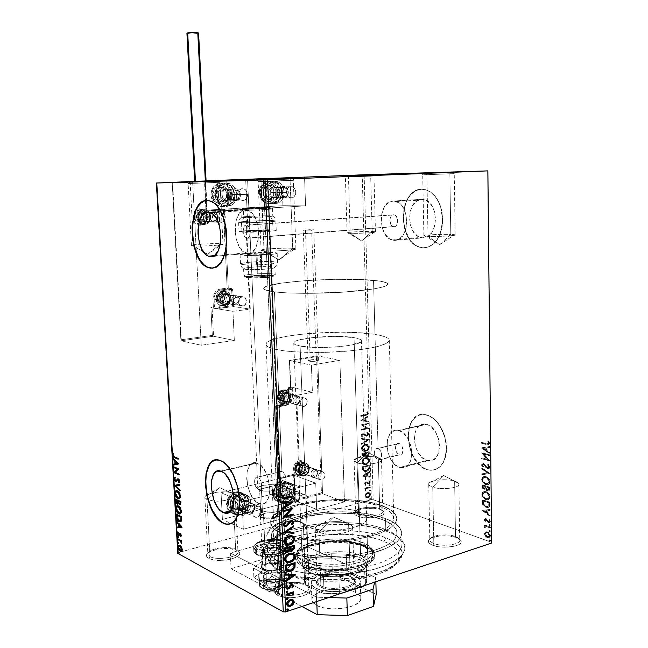 <?xml version="1.0" encoding="UTF-8"?>
<svg xmlns="http://www.w3.org/2000/svg" width="648" height="648" viewBox="0 0 648 648"><rect width="100%" height="100%" fill="white"/><g stroke="black" fill="none" stroke-linecap="round" stroke-linejoin="round"><path stroke-width="0.49" stroke-dasharray="3.24 2.43" d="M385.811 529.651C393.563 532.68 398.577 536.309 400.869 540.545C406.288 550.598 390.282 562.545 361.333 567.737C332.481 572.994 296.379 570.078 279.207 561.5L276.777 565.226C294.67 574.298 332.497 577.4 362.694 571.852C393.004 566.368 409.625 553.757 403.874 543.194C401.444 538.739 396.179 534.924 388.079 531.749L385.811 529.651L385.528 518.586C395.547 522.401 400.91 527.067 401.63 532.583C402.586 542.117 384.094 552.363 355.946 556.405C327.864 560.48 294.905 557.434 278.705 549.642L279.207 561.5C295.391 569.543 328.293 572.719 356.319 568.555C384.41 564.432 402.87 553.902 401.906 544.077C401.185 538.399 395.823 533.588 385.811 529.651C348.705 513.832 264.125 526.605 267.365 549.018C267.81 553.595 271.755 557.758 279.207 561.5L278.705 549.642C271.245 546.013 267.292 541.971 266.855 537.524C263.647 515.768 348.373 503.277 385.528 518.586L385.811 529.651L388.079 531.749L395.75 535.434L401.274 539.687L404.393 544.352L404.879 549.269L402.611 554.267L400.432 556.729L394.049 561.452L385.131 565.728L373.977 569.349L354.116 573.172L339.625 574.468L317.69 574.347L303.92 572.905L291.56 570.467L276.777 565.226L269.965 560.941L267.559 558.633L264.813 553.805L264.465 551.335L265.793 546.426L267.43 544.028L272.5 539.444L284.108 533.385L294.022 530.064L305.273 527.44L323.789 524.953L336.652 524.321L349.466 524.532L361.819 525.593L373.305 527.48L388.079 531.749C351.848 516.44 271.058 526.54 264.983 548.289C262.999 554.461 266.927 560.115 276.777 565.226L279.207 561.5C269.754 556.656 265.947 551.302 267.802 545.43C273.407 524.726 351.127 515.03 385.811 529.651M217.671 182.355L188.406 183.473L190.22 183.473L188.738 181.91L190.22 183.473L188.123 183.506L217.671 182.355L220.685 243.729C213.297 243.17 190.504 244.555 191.427 245.527L193.533 245.924L190.22 183.473L193.533 245.924C191.516 245.778 190.949 245.552 191.84 245.26C194.424 244.28 214.148 243.243 220.685 243.729L207.708 254.259L193.533 245.924L207.708 254.259L220.685 243.729L222.426 243.915C228.023 244.766 201.795 246.605 193.533 245.924L200.467 246.046C210.543 245.948 223.657 244.831 222.985 244.142L220.685 243.729L217.671 182.355L219.972 182.315L190.22 183.473L219.583 182.307L217.671 182.355L218.87 180.8L217.671 182.355M290.085 180.387L258.52 181.594L261.071 181.594L259.516 179.861L261.071 181.594L258.139 181.634L290.085 180.387L292.71 248.297C283.856 247.641 260.075 249.099 261.104 250.258L264.036 250.816L261.071 181.594L264.036 250.816C261.241 250.614 260.447 250.306 261.662 249.893C264.74 248.775 284.99 247.739 292.71 248.297L278.932 259.986L264.036 250.816L278.932 259.986L292.71 248.297L295.14 248.565C301.782 249.593 274.096 251.635 264.036 250.816C272.67 251.529 297.197 250.015 295.901 248.873L292.71 248.297L290.085 180.387L293.293 180.338L261.071 181.594L292.758 180.33L290.085 180.387L291.349 178.694L290.085 180.387M449.85 173.753L422.974 174.766L426.854 174.709L425.647 173.162L426.854 174.709L422.707 174.798L449.85 173.753L450.797 234.398C441.774 234.009 423.055 235.03 423.897 235.872L428.02 236.399L426.854 174.709L428.02 236.399C424.472 236.245 423.233 235.985 424.286 235.621C426.522 234.811 442.835 234.066 450.797 234.398L439.668 244.717L428.02 236.399L439.668 244.717L450.797 234.398L454.621 234.714C459.586 235.508 438.153 236.885 428.02 236.399C436.906 236.82 456.184 235.775 455.163 234.941L450.797 234.398L449.85 173.753L454.248 173.656L426.854 174.709L453.859 173.656L449.85 173.753L450.878 172.255L449.85 173.753M370.697 176.102L345.595 177.05L348.47 177.009L347.296 175.6L348.47 177.009L345.392 177.074L370.697 176.102L372.195 231.482C364.451 231.142 346.324 232.138 347.101 232.867L350.163 233.264L348.47 177.009L350.163 233.264C347.514 233.15 346.591 232.948 347.401 232.673C349.312 231.944 365.286 231.182 372.195 231.482L361.511 240.886L350.163 233.264L361.511 240.886L372.195 231.482L375.038 231.717C379.331 232.389 358.757 233.677 350.163 233.264C357.777 233.628 376.383 232.616 375.451 231.887L372.195 231.482L370.697 176.102L373.969 176.029L348.47 177.009L373.677 176.029L370.697 176.102L371.693 174.709L370.697 176.102M379.671 508.672L382.685 510.737C385.584 514.901 366.606 518.003 358.66 514.601L357.631 516.221C366.371 519.988 387.277 516.553 384.062 511.952L379.671 508.672L378.294 457.666L381.494 459.926C382.466 463.336 364.524 465.523 357.097 462.858L358.66 514.601C366.039 517.76 383.835 515.322 382.855 511.337L379.671 508.672C372.163 505.626 354.796 508.008 355.647 512.009L358.66 514.601L357.097 462.858C365.116 465.734 384.296 462.947 381.308 459.4L367.546 452.255L357.097 462.858L367.546 452.255L378.294 457.666C371.272 455.293 355.072 456.929 354.164 460.12C353.776 461.165 354.756 462.073 357.097 462.858L354.075 460.655C353.233 457.237 370.745 455.107 378.294 457.666L379.671 508.672L383.551 511.272L384.207 513.143L382.587 514.998L378.902 516.553L370.794 517.793L359.705 516.869L356.011 515.444L354.383 513.645L354.416 512.698L356.165 510.867L362.297 508.81L373.548 508.267L380.741 509.676C373.037 506.566 355.339 508.567 354.424 512.69C354.019 514.018 355.088 515.201 357.631 516.221L358.66 514.601C356.343 513.678 355.371 512.609 355.728 511.402C356.546 507.668 372.673 505.845 379.671 508.672M235.661 549.318L237.719 551.059C241.55 556.365 217.671 561.192 209.993 556.559L208.761 558.382C217.21 563.509 243.51 558.155 239.266 552.307L235.661 549.318L232.916 493.29L235.224 495.453C233.483 499.252 226.517 501.139 214.334 501.115L206.979 499.649L209.993 556.559C217.056 560.844 239.282 557.037 237.97 551.853L235.661 549.318C228.428 545.211 206.753 548.897 207.87 554.129L209.993 556.559L206.979 499.649C214.707 503.585 238.885 499.276 234.965 494.748L232.916 493.29L219.607 487.652L206.979 499.649L219.607 487.652L232.916 493.29C226.201 490.091 206.161 492.593 204.971 496.838L206.979 499.649L204.857 497.567L206.761 495.08C211.831 491.759 227.359 490.706 232.916 493.29L235.661 549.318L239.306 552.38L239.153 554.696L236.52 556.988L231.773 558.9L225.642 560.115L219.089 560.447L210.713 559.2L207.376 557.41L206.453 555.174L206.947 553.991L209.725 551.748L217.355 549.229L223.641 548.483L229.838 548.613L236.998 550.387C229.611 546.215 207.749 549.318 206.55 554.777C206.137 556.138 206.874 557.337 208.761 558.382L209.993 556.559L207.968 553.303C209.029 548.354 228.955 545.527 235.661 549.318M305.686 584.504L308.505 586.91C312.927 593.293 287.882 598.639 278.681 593.147L277.368 595.172C287.485 601.255 315.09 595.334 310.181 588.295L305.686 584.504L303.313 523.098L306.472 526.071C307.873 531.344 284.44 534.94 276.007 530.672L278.681 593.147C287.064 598.169 310.254 594.135 308.837 587.987L305.686 584.504C297.1 579.693 274.566 583.605 275.773 589.785L278.681 593.147L276.007 530.672C285.29 535.353 310.684 530.574 306.123 525.115L303.313 523.098L289.397 517.201L276.007 530.672L289.397 517.201L303.313 523.098C295.399 519.38 274.752 521.899 273.254 526.816C272.695 528.266 273.61 529.554 276.007 530.672L273.091 527.804C271.917 522.49 294.678 519.016 303.313 523.098L305.686 584.504L310.036 588.044L310.351 590.846L307.897 593.6L303.029 595.893L296.46 597.343L289.243 597.715L279.693 596.168L275.635 593.997L274.177 591.292L274.485 589.874L277.117 587.169L285.071 584.172L295.391 583.249L301.928 583.953L307.071 585.638C298.38 580.802 275.862 583.913 274.339 590.239C273.764 592.086 274.776 593.73 277.368 595.172L278.681 593.147C276.315 591.843 275.392 590.352 275.91 588.684C277.263 582.949 297.788 580.114 305.686 584.504M455.504 536.544L459.505 539.298C462.761 544.15 443.086 547.414 433.82 543.486L432.743 545.276C442.94 549.617 464.616 546.005 461.003 540.651L455.504 536.544L454.637 481.124C457.318 481.966 458.735 482.963 458.897 484.129C459.918 488.041 441.369 490.244 432.759 487.191L433.82 543.486C442.373 547.106 460.752 544.652 459.732 540.076C459.57 538.723 458.16 537.548 455.504 536.544C446.828 533.069 428.944 535.467 429.827 540.051C429.972 541.347 431.301 542.489 433.82 543.486L432.759 487.191C442.122 490.52 462.024 487.58 458.654 483.432L443.637 475.438L432.759 487.191L443.637 475.438L454.637 481.124C446.569 478.435 429.98 479.99 428.863 483.57C428.352 484.939 429.648 486.146 432.759 487.191C430.215 486.348 428.879 485.376 428.741 484.267C427.858 480.346 445.905 478.192 454.637 481.124L455.504 536.544L460.072 539.517L461.255 541.72L460.906 542.846L458.355 544.887L453.689 546.418L444.35 547.228L438.008 546.653L432.743 545.276L429.373 543.316L428.377 541.096L429.867 538.942L431.479 538.002L438.963 536.074L448.343 535.928L456.589 537.613C447.752 534.09 429.64 535.993 428.49 540.618C427.955 542.352 429.381 543.907 432.743 545.276L433.82 543.486C430.758 542.255 429.462 540.845 429.94 539.274C430.96 535.086 447.468 533.345 455.504 536.544M283.33 472.408L281.904 471.452L257.758 477.212C262.059 478.556 262.926 490.957 258.633 489.588L284.423 483.262L285.776 481.01L285.995 478.783L285.169 475.203L283.33 472.408L285.169 475.203L285.995 478.783L284.99 482.703L283.792 483.594L282.406 483.546L283.046 498.992L282.406 483.546L279.952 480.792L278.875 474.968L279.596 472.27L280.6 471.404L283.33 472.408M258.941 503.488L260.196 503.901C274.331 508.38 271.293 467.2 257.118 463.093L221.235 471.307L256.406 462.875C242.263 458.387 244.863 498.466 258.941 503.488L230.639 510.737L258.941 503.488L263.307 503.82L265.243 502.799L268.24 498.531L269.69 491.881L269.746 487.976L268.499 479.771L267.243 475.802L265.639 472.133L261.63 466.285L257.118 463.093L254.891 462.664L252.801 463.02L249.326 466.017L247.188 471.582L246.694 478.88L247.901 486.826L250.638 494.27L254.502 500.126L258.941 503.488M247.641 253.376C261.355 255.758 262.132 215.047 248.281 210.422L245.681 209.863L208.113 212.107L245.681 209.863C231.903 208.769 231.992 248.662 245.616 252.906L247.641 253.376L212.358 256.503L249.926 253.133L254.065 250.185L255.766 247.593L258.074 240.619L258.633 232.211L258.212 227.885L257.337 223.706L254.397 216.456L252.453 213.67L248.006 210.316L245.681 209.863L243.405 210.252L239.355 213.435L236.455 219.324L235.119 227.011L235.094 231.182L236.342 239.404L239.144 246.499L243.105 251.408L247.641 253.376M206.923 200.451L210.965 201.091L214.375 203.059L217.615 206.275L220.555 210.616L225.034 221.997L227.059 235.37L226.314 248.549L222.936 259.411L220.425 263.412L217.517 266.263L212.552 268.183C231.773 268.904 231.206 208.308 211.588 201.35L207.522 200.435L204.185 201.091M229.983 524.062C247.285 521.883 239.071 465.653 220.693 460.493L214.342 460.404M246.37 225.067L247.099 225.229C251.278 226.589 251.141 238.885 246.961 238.294L393.927 226.735C398.471 227.205 398.966 216.092 394.438 214.917L246.37 225.067L393.644 214.78L392.161 215.209L390.93 216.481L389.902 220.668L391.141 224.913L392.429 226.241L393.927 226.735L395.41 226.33L396.657 225.067L397.702 220.855L396.454 216.586L395.15 215.258L393.644 214.78C389.084 214.407 388.679 225.472 393.19 226.606L246.289 238.14C242.125 236.812 242.182 224.597 246.37 225.067L247.763 225.626L248.994 227.108L250.258 231.846L249.415 236.488L248.314 237.865L246.961 238.294L245.576 237.719L244.361 236.237L243.105 231.53L243.931 226.913L245.025 225.528L246.37 225.067M379.769 459.894L399.711 454.783C404.368 455.819 403.761 444.552 399.087 443.515L378.068 448.529L380.117 450.125L381.453 453.122L381.575 457.488L379.769 459.894L381.283 458.355L381.769 455.406L380.668 451.016L378.068 448.529L373.523 280.341C382.555 281.224 387.342 282.447 387.909 284.01C387.091 287.145 372.94 289.81 345.457 292.005C319.569 293.844 289.308 293.738 274.452 291.851L281.904 471.452L274.452 291.851C267.535 290.968 263.939 289.875 263.647 288.571C261.168 282.326 339.738 276.712 373.523 280.341L378.068 448.529L376.601 448.546L375.346 449.429L374.244 453.13L375.03 456.443L376.188 458.298L378.367 459.878L379.769 459.894M393.32 201.034L396.139 201.512C411.107 205.529 409.155 242.287 394.251 240.376L422.723 237.857C437.789 239.671 439.935 203.691 424.813 199.787L421.961 199.325L393.32 201.034L421.961 199.325L417.037 200.799L412.97 204.946L410.346 211.118L409.536 218.384L410.654 225.666L413.529 231.911L417.758 236.196L422.723 237.857L427.68 236.593L431.876 232.567L434.646 226.355L435.529 218.911L434.379 211.41L431.374 205.035L427 200.799L421.961 199.325C406.75 198.515 405.535 233.969 420.487 237.476L422.723 237.857L394.251 240.376L392.048 239.987C377.258 236.366 378.286 200.183 393.32 201.034L398.301 202.557L402.643 206.89L405.648 213.403L406.823 221.073L405.98 228.671L403.275 235.005L399.152 239.112L394.251 240.376L389.343 238.666L385.147 234.284L382.28 227.902L381.137 220.466L381.899 213.054L384.458 206.761L388.46 202.532L393.32 201.034M398.787 430.669C414.177 433.796 416.356 471.153 401.023 467.767L399.662 467.451L427.097 460.428L428.474 460.728C443.977 463.911 441.952 427.307 426.384 424.351L398.787 430.669L426.384 424.351L421.597 424.505L417.636 427.372L415.076 432.467L414.291 439.036L415.368 446.099L418.163 452.628L422.269 457.658L427.097 460.428L431.924 460.477L436.007 457.755L438.696 452.652L439.563 445.937L438.445 438.672L435.529 431.997L431.285 426.975L428.871 425.331L425.598 424.189C410.038 420.876 411.61 456.727 427.097 460.428L399.662 467.451C384.345 463.547 382.628 427 398.01 430.499L401.242 431.69L403.631 433.382L407.851 438.542L410.767 445.362L411.901 452.79L411.083 459.626L408.443 464.81L404.425 467.548L399.662 467.451L394.883 464.592L390.801 459.432L388.014 452.758L386.913 445.549L387.658 438.858L390.153 433.682L394.057 430.79L398.787 430.669M426.206 414.914C436.088 417.166 445.5 431.536 446.302 446.083C446.083 462.129 440.519 470.189 429.608 470.245L427.283 469.735L429.818 470.189C440.729 470.132 446.294 462.081 446.513 446.035C445.711 431.487 436.298 417.126 426.408 414.866L430.199 416.316L433.885 418.786L437.335 422.204L440.397 426.425L444.876 436.622L446.577 447.752L446.286 453.098L445.233 458.006L443.475 462.291L441.085 465.766L438.161 468.318L434.832 469.841L431.228 470.294L427.486 469.687L423.76 468.034L420.188 465.426L413.991 457.78L409.787 447.914L408.159 437.254L409.334 427.332L410.937 423.104L413.165 419.588L415.935 416.907L419.143 415.182L425.453 414.671C401.76 409.585 403.979 463.774 427.486 469.687L427.283 469.735C403.777 463.822 401.558 409.625 425.242 414.72L429.989 416.364L433.674 418.835L437.125 422.253L440.186 426.473L444.666 436.671L446.367 447.8L446.075 453.155L445.022 458.063L443.264 462.34L440.875 465.823L437.959 468.366L434.622 469.897L431.017 470.351L427.283 469.735L423.557 468.091L419.977 465.475L413.789 457.828L409.585 447.962L407.948 437.303L409.123 427.38L410.735 423.152L412.954 419.629L415.724 416.956L418.932 415.23L422.472 414.534L426.206 414.914M421.759 189.24L426.352 189.977C437.068 195.056 442.438 205.902 442.454 222.507C440.34 238.602 433.828 247.026 422.917 247.795L423.128 247.779C434.047 247.01 440.559 238.577 442.673 222.491C442.657 205.886 437.287 195.04 426.57 189.961L421.759 189.24L425.874 189.751L429.673 191.395L433.22 194.117L436.371 197.818L439.004 202.354L440.988 207.546L442.26 213.184L442.454 224.864L441.377 230.429L439.571 235.499L437.117 239.881L434.111 243.413L430.685 245.948L426.975 247.423L423.128 247.779L419.297 247.018L415.619 245.187L412.233 242.36L409.253 238.666L404.927 229.222L403.242 218.23L404.441 207.271L406.085 202.298L408.37 197.907L411.213 194.279L414.509 191.557L418.146 189.848L421.978 189.232C398.812 188.406 397.305 242.052 419.985 247.236L422.917 247.795L419.766 247.253C397.094 242.077 398.593 188.414 421.759 189.24L425.655 189.759L429.454 191.411L433.002 194.133L436.153 197.834L438.785 202.37L440.77 207.562L442.535 219.056L441.158 230.445L439.352 235.516L436.898 239.906L433.893 243.429L430.466 245.973L426.757 247.439L422.917 247.795L419.086 247.034L415.409 245.203L412.015 242.384L409.042 238.683L404.716 229.238L403.032 218.246L404.222 207.287L405.875 202.306L408.159 197.924L410.994 194.295L414.291 191.565L417.928 189.856L421.759 189.24M379.623 506.266L378.367 459.878L379.623 506.266L371.539 503.861L362.183 502.054L341.002 500.41L318.897 501.479L298.728 505.124L290.223 507.805L283.208 510.948L277.968 514.455L274.736 518.214L273.699 522.102L274.971 525.949L278.583 529.627L284.456 532.956C298.995 539.557 328.236 542.052 353.128 538.537C379.55 534.074 393.085 527.27 393.733 518.125C393.117 513.459 388.411 509.506 379.623 506.266C346.656 493.088 270.734 503.966 273.723 522.523C274.112 526.37 277.692 529.853 284.456 532.956L292.418 535.799L302.162 538.018L313.308 539.492L325.369 540.157L337.819 539.97L350.082 538.934L361.608 537.095L371.903 534.56L380.522 531.441L387.148 527.893L391.538 524.07L393.595 520.133L393.304 516.245L390.76 512.552L386.119 509.19L379.623 506.266M283.055 499.049L284.456 532.956L283.055 499.049M381.842 505.643C391.125 509.045 396.098 513.208 396.754 518.133C396.09 527.731 381.866 534.884 354.075 539.573C327.88 543.267 297.124 540.618 281.912 533.677L282.536 548.524C297.732 555.765 328.415 558.568 354.545 554.761C382.263 549.933 396.454 542.53 397.111 532.551C396.446 527.44 391.481 523.106 382.215 519.55L381.842 505.643L382.215 519.55L368.987 515.857L353.176 513.678L335.996 513.135L313.122 514.99L297.602 518.189L288.708 521.089L281.354 524.499L273.861 530.331L271.577 534.511L271.318 536.633L271.666 538.755L274.201 542.894L279.175 546.75L286.44 550.168L301.093 554.097L312.798 555.741L331.995 556.51L345.052 555.854L357.615 554.291L369.133 551.902L379.096 548.799L387.107 545.138L390.282 543.154L394.859 538.974L396.973 534.681L397.111 532.543L395.564 528.395L391.74 524.524L382.215 519.55C347.611 505.173 268.256 516.893 271.35 537.16C271.763 541.347 275.489 545.13 282.536 548.524L281.912 533.677C274.857 530.42 271.131 526.775 270.726 522.75C267.656 503.245 347.182 491.856 381.842 505.643L391.384 510.413L395.215 514.131L396.754 518.125L396.617 520.182L394.494 524.321L389.91 528.339L386.718 530.258L378.683 533.798L368.696 536.795L357.153 539.112L344.558 540.635L324.932 541.274L312.231 540.57L300.51 539.006L290.264 536.674L278.543 531.976L273.578 528.266L271.998 526.298L270.694 522.248L270.961 520.198L273.254 516.173L280.77 510.551L292.426 505.788L312.611 501.35L335.534 499.535L352.755 500.029L368.591 502.103L381.842 505.643C391.125 509.045 396.098 513.208 396.754 518.133C396.09 527.731 381.866 534.884 354.075 539.573C327.88 543.267 297.124 540.618 281.912 533.677L282.536 548.524C297.732 555.765 328.415 558.568 354.545 554.761C382.263 549.933 396.454 542.53 397.111 532.551C396.446 527.44 391.481 523.106 382.215 519.55L381.842 505.643L382.215 519.55L391.74 524.524L393.927 526.411L396.633 530.445L396.973 534.681L394.859 538.974L390.282 543.154L387.107 545.138L379.096 548.799L369.133 551.902L357.615 554.291L345.052 555.854L331.995 556.51L312.798 555.741L301.093 554.097L286.44 550.168L279.175 546.75L274.201 542.894L271.666 538.755L271.318 536.633L271.577 534.511L273.861 530.331L281.354 524.499L288.708 521.089L297.602 518.189L313.122 514.99L335.996 513.135L353.176 513.678L368.987 515.857L382.215 519.55C347.611 505.173 268.256 516.893 271.35 537.16C271.763 541.347 275.489 545.13 282.536 548.524L281.912 533.677C274.857 530.42 271.131 526.775 270.726 522.75C267.656 503.245 347.182 491.856 381.842 505.643L368.591 502.103L352.755 500.029L335.534 499.535L312.611 501.35L292.426 505.788L280.77 510.551L273.254 516.173L270.961 520.198L270.694 522.248L271.998 526.298L273.578 528.266L278.543 531.976L290.264 536.674L300.51 539.006L312.231 540.57L324.932 541.274L344.558 540.635L357.153 539.112L368.696 536.795L378.683 533.798L386.718 530.258L389.91 528.339L394.494 524.321L396.617 520.182L396.754 518.125L395.215 514.131L391.384 510.413L381.842 505.643M371.361 499.697L362.2 174.839L371.361 499.697L178.921 552.444L371.361 499.697L373.208 499.721L491.605 542.303L487.847 170.869L491.605 542.303L373.208 499.721L371.361 499.697M157.019 182.979L178.37 552.598L178.921 552.444L177.787 553.36L178.37 552.598L157.019 182.979M365.723 493.784L368.469 492.52L370.211 493.849L369.433 496.538L366.719 497.729L364.986 496.384L365.545 493.995L366.055 493.906L365.245 495.979L365.723 493.784L367.546 492.626L368.291 492.52L370.283 494.408L367.691 497.615L365.828 497.462L364.913 495.858L365.828 497.462L367.246 497.85L368.024 497.737L370.624 494.521L368.631 492.634L367.546 492.626L365.723 493.784M369.976 486.721L370 487.401L366.12 488.641L364.865 490.366L365.569 488.576L364.8 488.778L364.784 488.09L370.316 486.834L364.784 488.09L369.976 486.721L370 487.401L366.476 488.438L364.937 490.463L365.569 488.576L364.8 488.778L364.784 488.09L364.8 488.778L365.901 488.689L364.743 489.985L365.269 490.577L366.476 488.438L370.332 487.515L369.976 486.721M364.549 483.376L364.978 482.266L366.088 481.675L368.769 482.865L369.19 480.63L369.935 481.853L369.239 483.286L367.667 483.667L365.999 482.387L365.205 483.1L365.764 483.983L365.334 484.502L364.824 484.072L364.881 483.489L365.666 484.615L364.549 483.376L365.885 481.715L368.283 483.019L369.295 481.942L368.72 481.148L369.19 480.63L369.935 481.853L368.477 483.683L365.877 482.412L365.197 483.254L365.666 484.615L366.104 484.096L365.197 483.254L365.877 482.412L368.445 483.845L370.267 481.966L369.19 480.63L368.72 481.148L369.627 482.055L368.817 483.108L365.885 481.715L364.549 483.376M369.417 467.038L368.906 469.355L366.979 470.999L364.37 471.444L362.572 470.165L362.216 466.746L369.36 464.964L369.417 467.038C369.23 469.476 368.105 470.902 366.047 471.323L365.035 471.477L362.572 470.165L362.216 466.746L369.7 465.078L362.216 466.746L362.572 470.165L365.367 471.59L366.379 471.436C368.437 471.015 369.562 469.581 369.757 467.143L369.417 467.038M368.987 451.688L368.906 454.41L367.797 455.779L366.185 456.079L365.205 455.107L363.698 456.314L362.135 455.86L361.819 453.398L368.987 451.688L361.819 453.398L368.987 451.688L369.036 453.479L367.068 456.079L365.205 455.107L363.334 456.37L361.859 454.669L361.819 453.398L361.859 454.669L363.666 456.476L365.205 455.107L367.408 456.176L369.368 453.576L368.987 451.688M368.639 439.619L361.552 444.285L361.527 443.532L366.922 440.081L361.398 439.142L361.382 438.38L368.979 439.717L361.382 438.38L368.639 439.619L361.552 444.285L361.527 443.532L366.922 440.081L361.398 439.142L361.382 438.38L361.398 439.142L367.254 440.178L361.527 443.532L361.884 444.382L368.639 439.619M368.202 423.93L362.848 425.104L368.323 428.433L361.13 430.037L361.114 429.34L366.485 428.15L360.976 424.805L368.177 423.233L368.534 424.019L368.518 423.322L368.202 423.93L362.848 425.104L368.323 428.433L361.13 430.037L361.114 429.34L366.485 428.15L360.976 424.805L368.518 423.322L360.976 424.805L366.817 428.239L361.114 429.34L361.471 430.126L368.663 428.531L362.848 425.104L368.202 423.93M365.513 414.59L367.116 413.894L366.655 412.023L367.197 411.553L368.072 413.084L367.197 414.76L360.725 416.308L360.709 415.611L365.853 414.68L360.709 415.611L365.513 414.59L367.343 413.238L366.655 412.023L367.197 411.553L368.072 413.084L365.602 415.279L360.725 416.308L360.709 415.611L361.066 416.397L365.942 415.36L368.412 413.173L367.197 411.553L366.655 412.023L367.675 413.319L365.513 414.59M360.847 420.39L367.975 415.943L367.991 416.696L365.715 418.122L365.788 420.657L368.121 421.095L368.137 421.848L360.855 420.503L367.975 415.943L367.991 416.696L365.715 418.122L365.788 420.657L368.121 421.095L368.137 421.848L360.855 420.503L368.477 421.937L368.453 421.184L365.788 420.657L365.715 418.122L368.331 416.786L368.307 416.024L360.847 420.39M368.663 433.885L368.307 435.116L366.954 436.177L365.496 436.064L362.993 434.314L361.859 435.254L362.815 436.46L362.386 437.108L361.147 435.934L361.641 434.281L363.034 433.601L366.039 435.464L367.238 435.318L367.918 433.86L366.695 432.856L367.043 432.208L369.004 433.974L367.043 432.208L368.663 433.885L366.784 436.217L362.734 434.346L361.851 435.464L362.815 436.46L362.386 437.108L361.114 435.634L362.75 433.642L366.752 435.529L367.926 433.998L366.695 432.856L367.043 432.208L366.695 432.856L368.267 434.095L366.922 435.65L364.192 433.844L362.75 433.642L361.114 435.634L362.718 437.198L363.147 436.558L361.851 435.464L362.734 434.346L366.833 436.363L368.663 433.885M365.205 444.245L368.194 444.884L368.963 447.655L366.638 450.668L363.658 451.219L361.892 450.02L361.568 447.736L363.066 445.33L365.537 444.342C363.488 444.779 362.256 446.213 361.827 448.659L361.495 448.554C361.916 446.116 363.155 444.674 365.205 444.245L365.885 444.139C367.61 443.985 368.663 444.884 369.028 446.837C368.631 449.275 367.408 450.716 365.367 451.162L364.597 451.283C362.88 451.421 361.843 450.514 361.495 448.554L361.827 448.659C362.175 450.619 363.212 451.526 364.929 451.381L365.707 451.267C367.748 450.814 368.963 449.372 369.368 446.934L369.368 446.934C368.996 444.982 367.943 444.083 366.217 444.236L365.205 444.245M365.585 457.593L368.574 458.193L369.336 460.947L367.027 463.976L364.046 464.551L362.289 463.377L362.046 460.777L363.795 458.428L365.926 457.699C363.884 458.144 362.645 459.586 362.216 462.032L361.884 461.919C362.313 459.481 363.544 458.039 365.585 457.593L366.379 457.472C368.048 457.35 369.06 458.241 369.409 460.129C369.012 462.567 367.789 464.017 365.756 464.478L364.873 464.616C363.212 464.721 362.216 463.822 361.884 461.919L362.216 462.032C362.548 463.928 363.544 464.827 365.205 464.721L366.088 464.584C368.129 464.122 369.344 462.672 369.741 460.234L369.741 460.234C369.392 458.339 368.388 457.456 366.711 457.577L365.585 457.593M362.483 476.029L369.546 471.363L369.562 472.1L367.311 473.599L367.384 476.102L369.684 476.426L369.708 477.171L362.491 476.15L369.546 471.363L369.562 472.1L367.311 473.599L367.384 476.102L369.684 476.426L369.708 477.171L362.491 476.15L370.04 477.284L370.024 476.539L367.384 476.102L367.311 473.599L369.895 472.214L369.878 471.469L362.483 476.029M369.417 484.696L369.911 485.482L368.858 485.538L369.571 484.672L370.024 485.101L369.449 485.83L368.842 485.417L369.781 485.943L370.356 485.222L369.417 484.696M369.562 489.912L370.065 490.698L369.012 490.763L369.725 489.888L370.17 490.325L369.595 491.046L368.987 490.641L369.935 491.168L370.502 490.439L369.562 489.912M369.806 498.409L370.3 499.195L369.255 499.26L369.976 498.385L370.413 498.814L369.838 499.543L369.23 499.138L370.17 499.665L370.745 498.936L369.806 498.409M364.136 174.766L373.208 499.721L364.136 174.766M485.7 531.895L487.904 531.935L489.872 533.604L490.536 535.985L489.588 537.451L487.458 537.362L485.555 535.775L484.809 533.644L485.7 531.895L484.388 533.774L485.7 531.895L487.652 531.838L490.544 535.669L488.519 537.646L487.717 537.467L485.741 536.026L484.809 533.644L484.388 533.774L485.32 536.163L488.098 537.783L490.544 535.669L490.123 535.807L487.231 531.976L487.652 531.838L485.7 531.895M490.358 526.889L490.366 527.658L486.219 526.476L484.931 527.699L484.825 526.63L485.635 526.03L484.817 525.747L484.809 524.977L490.358 526.889L484.388 525.115L490.358 526.889L490.366 527.658L486.591 526.476L484.931 527.699L484.736 527.051L485.635 526.03L484.817 525.747L484.809 524.977L484.396 525.884L485.635 526.03L484.315 527.189L484.736 527.051L484.51 527.837L486.591 526.476L489.945 527.796L490.358 526.889M484.655 519.623L485.125 518.667L486.308 518.732L489.143 521.794L489.71 521.024L489.119 519.85L489.629 519.583L490.261 522.086L489.362 522.604L488.365 522.304L485.943 519.372L485.352 519.736L485.927 521.081L485.457 521.373L484.655 519.623L484.234 519.753L485.036 521.502L485.457 521.373L484.655 519.623L486.089 518.643L489.038 521.794L489.71 521.105L489.119 519.85L489.629 519.583L490.398 521.429L489.191 522.596L487.944 521.964L486.073 519.404L485.336 519.899L485.927 521.081L485.036 521.502L485.927 521.081L484.915 520.028L486.073 519.404L485.652 519.542L486.575 519.761L486.154 519.89L487.158 520.725L486.729 520.854L487.523 522.102L488.77 522.734L490.398 521.429L489.977 521.559L489.208 519.712L489.629 519.583L488.697 519.98L489.119 519.85L488.697 519.98L489.289 521.243L489.71 521.105L488.616 521.924L486.526 519.315L486.948 519.178L485.668 518.781L486.089 518.643L485.287 518.692L484.655 519.623M490.131 504.557L489.912 506.226L488.722 507.327L487.118 507.4L484.988 506.525L482.882 503.966L482.509 499.794L490.107 502.208L489.702 504.687L489.677 502.338L490.107 502.208L490.131 504.557C490.05 506.736 489.151 507.692 487.442 507.449L486.454 507.222L482.825 503.788L482.509 499.794L490.107 502.208L482.08 499.924L482.509 499.794L482.08 499.924L482.395 503.917L486.032 507.352L487.021 507.578C488.73 507.821 489.629 506.866 489.702 504.687L490.131 504.557M489.953 487.134L489.71 490.325L488.017 490.949L486.648 490.147L485.854 488.697L484.704 489.24L483.181 488.519L482.452 487.247L482.331 484.834L489.953 487.134L481.91 484.955L489.953 487.134L489.969 489.167L487.823 490.892L485.854 488.697L484.25 489.151L482.347 486.259L482.331 484.834L481.91 484.955L481.926 486.381L482.347 486.259L481.926 486.381L483.829 489.281L485.854 488.697L485.433 488.827L487.401 491.014L489.969 489.167L489.548 489.289L489.524 487.255L489.953 487.134M489.807 473.429L482.217 474.603L482.209 473.761L487.952 472.959L482.153 468.836L482.144 467.986L489.807 473.429L481.715 468.099L489.807 473.429L482.217 474.603L482.209 473.761L487.952 472.959L482.153 468.836L482.144 467.986L481.723 468.95L487.952 472.959L481.78 473.874L482.209 473.761L481.796 474.725L489.807 473.429M489.629 455.593L483.926 454.054L489.677 460.712L482.031 458.614L482.023 457.836L487.717 459.392L481.966 452.75L489.621 454.799L489.2 455.706L489.621 454.799L489.629 455.593L483.926 454.054L489.677 460.712L482.031 458.614L482.023 457.836L487.717 459.392L481.966 452.911L489.621 454.799L481.545 452.863L487.717 459.392L482.023 457.836L481.61 458.727L489.677 460.712L483.497 454.167L489.629 455.593M486.932 443.726L488.77 443.629L488.195 441.434L488.786 441.183L489.694 443.491L488.722 444.771L481.861 443.208L481.853 442.422L486.932 443.726L481.424 442.527L487.742 443.904L488.908 443.143L488.195 441.434L488.786 441.183L489.694 443.354L487.968 444.747L481.861 443.208L481.853 442.422L481.424 442.527L481.432 443.313L487.539 444.852L489.694 443.354L489.272 443.459L488.357 441.288L488.786 441.183L487.766 441.539L488.786 442.592L488.479 443.248L488.908 443.143L486.932 443.726M481.91 447.784L489.532 446.504L489.54 447.363L487.085 447.776L487.118 450.652L489.588 452.361L489.605 453.219L481.91 447.784L481.488 448.027L489.532 446.504L489.54 447.363L487.085 447.776L487.118 450.652L489.588 452.361L489.605 453.219L481.488 448.027L489.175 453.333L489.588 452.361L486.689 450.765L487.118 450.652L486.689 450.765L486.656 447.89L489.54 447.363L489.11 447.476L489.532 446.504L481.91 447.784M489.937 467.005L489.248 468.415L487.523 468.439L483.465 464.227L482.695 465.134L483.675 466.649L483.214 467.127L482.355 466.131L482.072 464.065L483.659 463.482L487.11 467.321L488.568 467.767L489.151 466.73L487.855 464.77L488.236 464.235L489.937 467.005L487.806 464.357L488.236 464.235L489.937 467.005L488.195 468.642L483.635 464.26L482.687 465.013L483.675 466.649L483.214 467.127L481.91 464.802L483.659 463.482L488.041 467.824L489.151 466.73L487.855 464.77L488.236 464.235L487.426 464.883L489.151 466.73L487.62 467.945L483.659 463.482L481.488 464.916L483.214 467.127L483.675 466.649L482.266 465.126L483.635 464.26L487.458 468.69L489.937 467.005M486.057 476.628L488.681 478.346L489.985 480.8L489.71 483.343L487.466 484.615L484.736 483.797L482.331 480.784L482.468 477.706L483.789 476.628L486.057 476.628L484.939 476.604C483.092 476.304 481.999 477.236 481.65 479.415L482.08 479.293C482.42 477.122 483.513 476.183 485.36 476.483L486.057 476.628C488.228 477.236 489.572 478.937 490.091 481.731C489.767 483.902 488.697 484.85 486.883 484.591L486.105 484.421C483.918 483.805 482.574 482.096 482.08 479.293L481.65 479.415C482.153 482.217 483.497 483.926 485.684 484.542L486.462 484.712C488.276 484.971 489.345 484.024 489.661 481.853L490.091 481.731L489.661 481.853C489.151 479.058 487.806 477.357 485.635 476.75L486.057 476.628M486.219 491.694L488.843 493.444L490.139 495.906L489.864 498.434L487.628 499.665L484.906 498.806L482.501 495.76L482.639 492.707L483.959 491.646L486.219 491.694L484.996 491.646C483.205 491.362 482.153 492.286 481.829 494.4L482.25 494.278C482.574 492.164 483.627 491.241 485.417 491.516L486.219 491.694C488.39 492.334 489.726 494.043 490.244 496.83C489.945 498.936 488.916 499.875 487.158 499.64L486.267 499.446C484.088 498.798 482.744 497.073 482.25 494.278L481.829 494.4C482.323 497.202 483.659 498.928 485.846 499.576L486.737 499.77C488.495 500.005 489.524 499.065 489.823 496.959L490.244 496.83L489.823 496.959C489.305 494.173 487.968 492.456 485.798 491.816L486.219 491.694M482.622 510.203L490.18 509.466L490.188 510.308L487.75 510.543L487.782 513.37L490.236 515.217L490.244 516.059L482.622 510.203L482.201 510.462L490.18 509.466L490.188 510.308L487.75 510.543L487.782 513.37L490.236 515.217L490.244 516.059L482.201 510.462L489.823 516.189L490.236 515.217L487.361 513.5L487.782 513.37L487.361 513.5L487.328 510.673L490.188 510.308L489.767 510.438L490.18 509.466L482.622 510.203M489.799 524.256L490.423 525.261L489.386 525.245L489.378 524.273L488.746 524.815L489.629 524.224L490.439 525.115L489.977 525.585L488.746 524.815L489.386 525.682L490.439 525.115L489.37 524.394L489.799 524.256M489.856 530.177L490.285 531.441L489.289 530.89L489.856 530.177L488.803 530.736L489.856 530.177L490.495 531.036L490.042 531.498L488.803 530.736L489.621 531.635L490.495 531.036L490.074 531.174L489.434 530.307L489.856 530.177M489.953 539.8L490.39 541.072L489.394 540.513L489.953 539.8L488.908 540.351L489.953 539.8L490.601 540.667L490.147 541.12L488.908 540.351L489.726 541.258L490.601 540.667L489.532 539.938L489.953 539.8M491.638 543.048L491.605 542.303L491.638 543.048M278.705 549.642L272.152 545.697L268.175 541.38L266.822 536.86L267.13 534.584L269.625 530.105L274.477 525.86L285.598 520.239L300.389 515.84L311.704 513.743L323.749 512.365L342.314 511.758L360.312 512.916L371.353 514.658L385.528 518.586L392.866 521.996L398.139 525.917L399.921 528.031L401.622 532.47L400.739 537.071L397.192 541.647L387.042 548.038L371.782 553.287L352.755 556.835L331.833 558.26L311.178 557.426L292.888 554.429L278.705 549.642L279.588 570.37L282.253 572.54C311.842 589.429 394.826 579.523 398.593 559.386C400.699 552.282 395.798 546.264 383.908 541.347L386.03 537.921C398.504 543.008 403.672 549.245 401.533 556.64C397.799 577.611 310.522 588.011 279.588 570.37C295.755 578.599 328.609 581.872 356.603 577.643C384.653 573.448 403.072 562.715 402.108 552.679C401.387 546.871 396.025 541.947 386.03 537.921L385.528 518.586C395.547 522.401 400.91 527.067 401.63 532.583C402.586 542.117 384.094 552.363 355.946 556.405C327.864 560.48 294.905 557.434 278.705 549.642C271.245 546.013 267.292 541.971 266.855 537.524C263.647 515.768 348.373 503.277 385.528 518.586L386.03 537.921C348.956 521.729 264.489 534.705 267.746 557.604C268.191 562.286 272.144 566.538 279.588 570.37L278.705 549.642L292.888 554.429L311.178 557.426L331.833 558.26L352.755 556.835L371.782 553.287L387.042 548.038L397.192 541.647L400.739 537.071L401.622 532.47L399.921 528.031L398.139 525.917L392.866 521.996L385.528 518.586L371.353 514.658L360.312 512.916L342.314 511.758L323.749 512.365L311.704 513.743L300.389 515.84L285.598 520.239L274.477 525.86L269.625 530.105L267.13 534.584L266.822 536.86L268.175 541.38L272.152 545.697L278.705 549.642M274.452 291.851L264.838 289.705L263.631 288.425L266.271 286.392L281.127 283.144L305.386 280.633L333.761 279.345L360.547 279.515L380.19 281.175L386.492 282.771L387.909 284.035L386.937 285.387L383.519 286.805L373.993 288.887L342.29 292.224L304.155 293.35L287.42 292.912L274.452 291.851C267.535 290.968 263.939 289.875 263.647 288.571C261.168 282.326 339.738 276.712 373.523 280.341L374.981 334.4C341.391 328.431 263.453 335.332 266.061 344.606C266.377 346.534 269.973 348.219 276.85 349.653L274.452 291.851L276.85 349.653C291.632 352.698 321.651 353.395 347.296 351.135C374.528 348.381 388.525 344.696 389.302 340.087C388.727 337.754 383.956 335.858 374.981 334.4L373.523 280.341C382.555 281.224 387.342 282.447 387.909 284.01C387.091 287.145 372.94 289.81 345.457 292.005C319.569 293.844 289.308 293.738 274.452 291.851L264.838 289.705L263.631 288.425L266.271 286.392L281.127 283.144L305.386 280.633L333.761 279.345L360.547 279.515L380.19 281.175L386.492 282.771L387.909 284.035L386.937 285.387L383.519 286.805L373.993 288.887L342.29 292.224L304.155 293.35L287.42 292.912L274.452 291.851M399.087 443.515L397.645 443.532L396.454 444.398L395.442 448.019L396.641 452.28L399.354 454.702L400.804 454.702L402.011 453.859L403.04 450.222L401.825 445.929L400.553 444.358L398.787 443.451C394.122 442.398 394.697 453.592 399.354 454.702L378.367 459.878L375.565 457.423L374.244 453.13L374.86 450.158L376.601 448.546L399.087 443.515M227.173 524.232L230.315 523.973L233.175 522.474L235.645 519.769L237.605 515.954L239.711 505.618L239.104 493.079L235.88 480.379L230.575 469.581L227.408 465.45L224.07 462.38L220.693 460.493L215.46 460.04M258.309 489.491L255.766 486.705L254.551 481.982L254.98 478.807L255.863 477.495L257.078 477.066L259.759 479.002L261.436 483.513L261.541 485.919L260.715 488.689L259.629 489.564L258.309 489.491C254.024 488.057 253.19 475.762 257.483 477.122L281.904 471.452L280.6 471.404L279.596 472.27L278.867 476.118L279.952 480.792L282.406 483.546L258.309 489.491M481.424 442.527L487.976 444.018L488.471 443.111L487.766 441.539L488.357 441.288L489.256 443.742L488.827 444.641L487.742 444.884L481.432 443.313L481.424 442.527M481.488 448.027L489.175 453.333L489.167 452.474L486.689 450.765L486.656 447.89L489.11 447.476L489.102 446.61L481.488 448.027M483.319 448.44L485.87 448.019L485.895 450.222L483.319 448.44L486.324 450.109L483.319 448.44L485.87 448.019L485.895 450.222L486.3 447.906L483.319 448.44M489.191 454.912L481.545 452.863L487.288 459.505L481.602 457.95L481.61 458.727L489.248 460.825L483.497 454.167L489.2 455.706L489.191 454.912M487.806 464.357L489.499 466.908L489.329 467.994L488.171 468.763L486.089 467.799L483.481 464.478L482.282 464.908L483.254 466.763L482.792 467.24L481.496 465.094L482.063 463.701L483.538 463.709L486.68 467.435L487.895 467.945L488.722 466.844L487.426 464.883L487.806 464.357M481.715 468.099L481.723 468.95L487.531 473.08L481.78 473.874L481.796 474.725L489.386 473.68L481.715 468.099M481.65 479.415L482.039 477.827L483.027 476.896L486.316 477.001L489.264 480.006L489.289 483.465L487.693 484.639L484.996 484.283L482.501 482.096L481.65 479.415M485.676 483.764L488.219 483.343L488.786 480.848L486.729 478.022L484.024 477.455L482.752 478.402L482.525 480.419L483.57 482.387L485.676 483.764C483.935 483.27 482.857 481.91 482.428 479.674L482.857 479.56C483.278 481.788 484.364 483.149 486.097 483.643L486.737 483.781C488.195 483.991 489.054 483.222 489.305 481.472L488.875 481.594C488.624 483.343 487.774 484.113 486.308 483.902L485.676 483.764M489.305 481.472C488.875 479.237 487.798 477.884 486.065 477.414L485.635 477.536C487.377 478.005 488.454 479.358 488.875 481.594L489.216 480.727L488.163 478.767L485.474 477.284C484.007 477.058 483.133 477.819 482.857 479.56L482.428 479.674C482.703 477.932 483.578 477.179 485.052 477.406L486.065 477.414L483.959 477.519L482.93 478.864L483.052 480.67L483.991 482.274L485.822 483.546L487.717 483.724L488.859 482.979L489.305 481.472M481.91 484.955L489.524 487.255L489.167 490.617L487.596 491.071L486.219 490.269L485.433 488.827L484.283 489.362L483.1 488.924L482.104 487.62L481.91 484.955M485.911 487.328L486.551 489.669L487.531 490.277L488.446 490.034L488.746 487.798L485.903 486.94L486.332 486.818L486.016 488.6L485.911 487.328M482.703 486.77L483.4 488.3L484.996 488.114L485.125 486.705L482.695 485.968L482.703 486.77L483.116 485.846L482.703 486.77L484.259 488.381L483.829 488.503L482.703 486.77M484.259 488.381L485.555 486.98L483.829 488.503L485.255 488.219L485.546 486.583L485.133 487.102L485.546 486.583L482.695 485.968L485.546 486.583L483.116 485.846L483.286 487.531L484.259 488.381M486.437 488.479L487.814 490.115L487.393 490.236L486.016 488.6L488.065 490.172L489.183 488.568L487.393 490.236L489.046 489.653L489.167 487.677L488.754 488.689L489.167 487.677L485.903 486.94L489.167 487.677L486.332 486.818L486.437 488.479M481.829 494.4L482.217 492.828L483.197 491.913L486.478 492.083L489.418 495.121L489.443 498.555L487.847 499.705L485.158 499.308L482.671 497.081L481.829 494.4M485.838 498.798L488.381 498.425L488.948 495.947L486.891 493.104L484.194 492.488L482.922 493.411L482.695 495.42L483.732 497.397L485.838 498.798C484.105 498.28 483.027 496.911 482.598 494.675L483.027 494.554C483.449 496.781 484.526 498.158 486.259 498.668L486.98 498.83C488.398 499.025 489.224 498.272 489.459 496.562L489.038 496.684C488.803 498.401 487.976 499.154 486.551 498.952L485.838 498.798M489.459 496.562C489.038 494.335 487.96 492.974 486.227 492.472L485.806 492.593C487.531 493.096 488.608 494.465 489.038 496.684L489.37 495.817L488.325 493.857L485.555 492.326C484.129 492.115 483.286 492.861 483.027 494.554L482.598 494.675C482.865 492.982 483.708 492.237 485.133 492.448L486.227 492.472L484.129 492.545L483.1 493.865L483.222 495.663L484.161 497.275L485.984 498.571L487.879 498.782L489.013 498.061L489.459 496.562M489.677 502.338L489.321 506.687L487.993 507.538L486.032 507.352L484.259 506.444L482.679 504.598L482.08 499.924L489.677 502.338M482.865 500.936L483.108 503.739L484.34 505.634L486.478 506.704L488.349 506.331L488.908 502.864L482.865 500.936L489.329 502.735L483.286 500.815L482.873 501.447L482.865 500.936M483.295 501.317L483.53 503.609L483.108 503.739L482.873 501.447L483.295 501.317L483.53 503.609L486.445 506.453L486.016 506.582L483.108 503.739L483.53 503.609L484.761 505.513L486.445 506.453L487.223 506.631L489.167 505.586L486.016 506.582L488.892 506.072L489.329 502.735L488.916 503.707L489.329 502.735L483.286 500.815L483.295 501.317M482.201 510.462L489.823 516.189L489.815 515.346L487.361 513.5L487.328 510.673L489.767 510.438L489.758 509.595L482.201 510.462M484.024 510.989L486.551 510.754L486.575 512.916L484.024 510.989L486.996 512.787L484.024 510.989L486.551 510.754L486.575 512.916L486.98 510.624L484.024 510.989M485.036 521.502L484.234 519.753L485.166 518.684L486.526 519.315L488.56 521.924L489.272 521.438L488.697 519.98L489.208 519.712L489.977 521.559L489.451 522.612L488.163 522.555L485.393 519.494L484.915 520.117L485.506 521.219L485.036 521.502M488.746 524.815L489.596 524.507L489.961 525.512L489.272 525.633L488.746 524.815M484.388 525.115L489.937 527.027L489.945 527.796L485.798 526.605L484.51 527.837L484.404 526.759L485.214 526.16L484.396 525.884L484.388 525.115M488.803 530.736L489.548 530.356L490.018 531.433L489.337 531.546L488.803 530.736M484.388 533.774L485.498 531.927L487.976 532.324L489.848 534.47L489.872 536.949L488.552 537.775L486.778 537.378L485.133 535.912L484.388 533.774M487.288 536.844L488.997 536.682L489.378 535.062L487.976 533.118L486.024 532.656L485.085 534.26L486.551 536.463L487.288 536.844L485.069 534.017L485.49 533.879L487.709 536.706L487.288 536.844L488.317 536.844L489.864 535.418L487.895 536.981L487.288 536.844M489.864 535.418L487.669 532.607L487.247 532.745L489.443 535.564L489.864 535.418L489.086 533.579L487.669 532.607L487.045 532.462L485.069 534.017L487.482 532.551L486.251 532.591L485.538 533.417L486.284 535.71L488.795 536.819L489.864 535.418M488.908 540.351L489.758 540.051L490.115 541.064L489.434 541.169L488.908 540.351M486.324 450.109L486.3 447.906L483.748 448.335L486.324 450.109M486.996 512.787L486.98 510.624L484.445 510.859L486.996 512.787M361.041 415.7L367.108 414.291L367.675 413.319L366.995 412.104L367.538 411.634L368.331 412.679L368.291 413.934L367.222 415.004L361.066 416.397L361.041 415.7M361.187 420.593L368.477 421.937L368.453 421.184L366.128 420.746L366.055 418.211L368.331 416.786L368.307 416.024L361.187 420.593M362.929 420.155L365.326 418.665L365.383 420.609L362.596 420.066L365.383 420.609L362.929 420.155L365.326 418.665L365.383 420.609L364.986 418.576L362.929 420.155M368.518 423.322L361.317 424.902L366.817 428.239L361.446 429.43L361.471 430.126L368.663 428.531L363.188 425.193L368.534 424.019L368.518 423.322M367.376 432.305L368.987 433.787L367.789 436.047L366.136 436.282L363.196 434.419L362.183 435.553L363.147 436.558L362.718 437.198L361.884 436.72L361.625 434.897L363.083 433.739L364.192 433.844L366.549 435.618L367.74 435.278L368.25 433.958L367.035 432.953L367.376 432.305M361.714 438.477L361.738 439.239L367.254 440.178L361.868 443.629L361.884 444.382L368.979 439.838L361.714 438.477M361.827 448.659L362.823 446.018L365.213 444.431L368.007 444.609L369.255 446.164L368.639 449.25L366.023 451.178L363.196 451.024L361.827 448.659M365.683 450.579L367.651 449.453L368.493 448.068L368.542 446.464L367.538 445.241L364.524 445.427L362.726 447.525L363.261 450.085L365.683 450.579L362.232 448.416L364.735 450.571L365.351 450.473C366.995 450.125 367.983 448.959 368.299 446.982L368.631 447.088C368.315 449.056 367.335 450.222 365.683 450.579M368.299 446.982L365.221 444.941L366.112 444.949L368.631 447.088L367.197 445.135L365.221 444.941C363.577 445.281 362.58 446.44 362.232 448.416L362.564 448.513C362.912 446.545 363.909 445.387 365.553 445.038L363.706 445.646L362.516 447.112L362.264 448.732L363.164 450.166L364.832 450.563L366.371 450.077L367.716 448.862L368.299 446.982M362.151 453.503L369.32 451.794L369.085 454.864L367.408 456.176L366.298 456.103L365.537 455.204L364.459 456.265L363.018 456.386L362.305 455.617L362.151 453.503M365.958 453.64L366.274 455.131L367.538 455.447L368.518 454.475L368.607 452.652L365.958 453.64L365.618 453.187L366.079 454.718L365.958 453.64M362.937 454.734L363.236 455.609L364.322 455.625L365.116 454.791L365.213 453.47L362.912 454.021L362.937 454.734L362.58 453.916L362.596 454.629L364.03 455.722L362.937 454.734M363.69 455.617L365.213 453.47L362.58 453.916L365.213 453.47L362.58 453.916L362.783 455.374L363.69 455.617M365.739 454.613L367.384 455.487L365.739 454.613L367.052 455.39L368.631 453.438L367.384 455.487L368.607 452.652L368.631 453.438L368.275 452.555L365.618 453.187L368.607 452.652L365.618 453.187L365.739 454.613M362.216 462.032L363.212 459.392L365.602 457.788L367.813 457.69L369.627 459.464L369.012 462.55L366.412 464.495L363.585 464.373L362.216 462.032M366.063 463.903L368.032 462.761L368.866 461.376L368.923 459.78L367.918 458.565L365.164 458.654L363.115 460.89L363.649 463.433L366.063 463.903L365.375 464.009L362.621 461.773L365.043 463.895L365.731 463.79C367.376 463.425 368.364 462.259 368.68 460.291L369.012 460.396C368.696 462.364 367.716 463.531 366.063 463.903M368.68 460.291L366.25 458.185L365.61 458.282L366.582 458.282L369.012 460.396L367.578 458.46L365.61 458.282C363.965 458.638 362.969 459.805 362.621 461.773L362.961 461.878C363.301 459.91 364.298 458.744 365.942 458.387L364.095 459.003L362.904 460.477L362.653 462.089L363.552 463.514L365.213 463.887L366.76 463.393L368.096 462.162L368.68 460.291M369.7 465.078L369.66 468.399L368.493 470.335L365.391 471.59L363.188 470.74L362.548 466.852L369.7 465.078M363.301 467.362L363.787 470.132L364.767 470.796L366.355 470.748L368.696 469.014L368.987 465.944L362.969 467.249L363.317 467.807L363.301 467.362M362.985 467.702L363.245 469.63L363.317 467.807L363.245 469.63L366.355 470.748L363.245 469.63L364.071 470.545L365.618 470.723L368.874 468.561L366.355 470.748L368.364 468.901L368.671 466.576L368.874 468.561L368.987 465.944L369.004 466.682L368.647 465.831L362.969 467.249L362.985 467.702M362.823 476.256L370.04 477.284L370.024 476.539L367.716 476.207L367.643 473.712L369.895 472.214L369.878 471.469L362.823 476.256M364.549 475.762L366.922 474.19L366.979 476.102L364.216 475.648L366.979 476.102L364.549 475.762L366.922 474.19L366.979 476.102L366.59 474.077L364.549 475.762M365.666 484.615L364.881 483.489L365.553 482.153L366.93 481.812L368.817 483.108L369.627 482.144L369.052 481.262L369.522 480.743L370.04 481.205L370.243 482.298L369.571 483.4L367.999 483.781L366.209 482.525L365.537 483.214L366.104 484.096L365.666 484.615M369.174 485.53L369.652 484.842L370.34 485.093L369.887 485.911L369.174 485.53M365.116 488.211L370.316 486.834L370.332 487.515L366.29 488.884L365.269 490.577L365.901 488.689L365.132 488.892L365.116 488.211M369.328 490.755L369.692 490.115L370.445 490.212L370.138 491.079L369.328 490.755M365.245 495.979L365.723 494.343L367.4 492.909L369.303 492.731L370.437 493.671L370.405 495.688L368.485 497.575L366.371 497.68L365.245 495.979M368.007 497.057L369.943 495.129L369.765 493.938L368.923 493.387L367.214 493.711L365.934 495.356L366.371 496.805L368.007 497.057L365.553 495.68L367.076 497.024L368.007 497.057L369.984 494.691L368.007 497.057M369.652 494.578L367.57 493.306L368.469 493.339L369.984 494.691L369.052 493.452L367.748 493.266L365.553 495.68L367.902 493.428L367.222 493.428L365.974 494.424L365.626 496.093L366.647 496.984L368.024 496.822L369.652 494.578M369.562 499.26L370.138 498.531L370.729 498.814L370.17 499.665L369.562 499.26M365.043 420.52L364.986 418.576L362.596 420.066L365.043 420.52M366.638 475.997L366.59 474.077L364.216 475.648L366.638 475.997M174.62 457.01L178.621 458.298L178.079 458.411L178.621 458.298L178.662 459.092L178.127 459.213L178.662 459.092L178.111 458.865L178.662 459.092L178.621 458.298L174.62 457.01M173.494 456.233L173.235 455.074L173.494 456.233M173.437 453.811L173.713 453.349L173.178 453.462L174.134 453.908L173.227 455.374L173.761 455.26L175.154 456.897L173.972 456.014L174.134 453.908L173.713 453.349L173.437 453.811M178.394 463.855L173.397 465.134L178.394 463.855M175.478 463.782L175.349 461.57L175.478 463.782M173.591 459.003L173.551 458.306L173.016 458.42L173.551 458.306L178.929 463.741L173.551 458.306L173.591 459.003M175.859 461.457L175.989 463.676L175.859 461.457M174.045 466.941L179.213 468.779L175.098 472.4L179.512 473.939L178.97 474.061L179.512 473.939L179.553 474.733L179.018 474.854L179.553 474.733L179.002 474.49L179.553 474.733L179.512 473.939L175.632 472.279L179.213 468.779L174.045 466.941M174.596 478.678L175.146 480.468L174.596 478.678M175.106 477.13L175.584 476.871L175.057 476.993L175.584 476.871L175.883 477.625L174.587 478.969L175.114 478.848L176.078 480.662L175.543 480.784L176.224 480.711L175.13 479.01L175.883 477.625L175.584 476.871L174.992 477.236M177.965 478.799L178.727 478.75L178.192 478.872L178.727 478.75L180.047 481.124L179.512 481.245L180.047 481.124L179.277 482.72L178.743 482.841L179.82 482.217L179.885 480.273L178.937 478.864L177.965 478.799M179.504 481.156L179.083 479.771L179.504 481.156M178.216 479.658L177.001 481.351L178.289 479.601M174.563 485.328L180.095 484.234L179.561 484.364L180.095 484.234L180.144 485.101L179.609 485.222L180.144 485.101L179.609 485.198L180.144 485.101L180.095 484.234L174.563 485.328M176.345 485.83L180.428 490.099L179.893 490.22L180.428 490.099L180.476 490.957L179.942 491.079L180.476 490.957L179.901 490.35L180.476 490.957L180.428 490.099L176.345 485.83M177.374 490.803L177.908 490.682C179.383 491.297 180.371 493.015 180.889 495.833L180.355 495.955L180.889 495.833C180.849 497.794 180.314 498.774 179.285 498.766L180.727 497.478L180.671 494.513L179.237 491.735L177.374 490.803M176.637 496.919L175.438 493.193L176.637 496.919M176.523 490.601L177.908 490.682L176.28 490.755M179.067 497.931L177.584 497.235L176.264 495.088L175.981 492.901L176.782 491.427L175.964 493.598L178.338 497.761L179.01 497.931M179.237 492.569L180.355 496.052L179.237 492.569M177.803 497.883L178.338 497.761L177.803 497.883M175.438 493.719L175.964 493.598L175.438 493.719M175.357 499.025L181.067 501.333L180.533 501.463L181.067 501.333L181.148 502.775L180.614 502.905L181.148 502.775L180.282 504.614L180.905 504.395L181.067 501.333L175.357 499.025M179.132 503.674L178.694 503.075L177.884 504.104L178.832 503.034L179.132 503.674M176.612 503.026L175.956 500.045L176.612 503.026M178.403 501.228L178.427 501.973L178.403 501.228M177.706 503.285L176.677 501.998L176.459 499.924L177.714 503.285M180.622 502.678L180.581 501.868L180.622 502.678M180.087 503.788L179.229 502.937L178.913 501.082L180.095 503.788M179.407 503.861L179.942 503.731L179.407 503.861M178.403 501.609L178.937 501.479L178.403 501.609M177.026 503.358L177.56 503.237L177.026 503.358M175.981 500.945L176.515 500.815L175.981 500.945M178.241 505.975L178.775 505.845C180.249 506.493 181.238 508.226 181.748 511.037L180.193 513.913L181.594 512.665L181.537 509.725L180.103 506.922L178.241 505.975M177.568 512.106L176.305 508.299L177.568 512.106M177.35 505.748L178.775 505.845L177.147 505.869M179.933 513.078L178.451 512.349L177.131 510.179L176.847 508L177.617 506.574L176.839 508.688L179.204 512.892L179.909 513.078M180.023 507.643L181.221 511.24L180.023 507.643M178.67 513.022L179.204 512.892L178.67 513.022M176.305 508.818L176.839 508.688L176.305 508.818M176.872 516.31L176.823 515.12L176.872 516.31M176.782 514.366L181.934 516.513L181.399 516.642L181.934 516.513L182.023 518.052L181.489 518.189L182.023 518.052L181.967 520.376L180.679 521.713L181.319 521.51L182.015 520.125L181.934 516.513L176.782 514.366M177.9 519.809L176.896 516.302L177.9 519.809M181.44 517.031L181.513 518.659L181.424 517.031M180.703 520.83L179.423 520.571L178.135 519.226L177.325 514.998L177.625 517.979L180.355 520.879M179.051 520.79L179.585 520.652L179.051 520.79M177.098 518.108L177.625 517.979L177.098 518.108M176.847 515.962L177.374 515.832L176.847 515.962M181.999 527.205L182.534 527.067L181.999 527.205M177.512 527.018L179.091 526.759L178.978 524.653L179.091 526.759L177.512 527.018M177.22 521.964L177.171 521.203L176.645 521.34L177.171 521.203L182.534 527.067L177.171 521.203L177.22 521.964M179.48 524.524L179.601 526.694L181.278 526.492L179.075 526.832L179.601 526.694L179.48 524.524M181.181 535.402L181.707 535.264L181.254 536.479L180.727 536.617L181.578 536.034L181.707 535.264L181.181 535.402M181.181 535.491L180.792 534.122L181.181 535.491M180.023 534.146L179.407 535.378L180.436 534.025M178.257 534.56L177.795 532.883L178.257 534.56M177.892 532.235L178.216 531.757L177.682 531.895L178.589 532.381L177.722 533.377L178.249 533.239L178.913 534.503L178.386 534.64L179.075 534.551L178.281 533.458L178.589 532.381L178.216 531.757L177.892 532.235M179.909 533.328L180.63 533.264L180.095 533.409L180.63 533.264L181.707 535.264L180.978 533.523L179.909 533.328M177.876 536.495L178.403 536.358L178.864 537.224L178.281 537.694L178.751 537.629L178.548 536.471L177.876 536.495M177.649 538.747L181.95 540.61L181.416 540.748L181.95 540.61L181.991 541.388L181.44 541.088L182.039 543.291L181.513 543.429L182.039 543.291L181.1 541.177L182.039 543.291L181.432 541.088L181.991 541.388L181.95 540.61L177.649 538.747M178.2 539.039L178.176 538.61L178.2 539.039M178.216 542.417L178.743 542.271L179.204 543.145L178.629 543.607L179.091 543.55L178.888 542.392L178.216 542.417M179.229 545.478L180.387 545.527L181.772 547.001L181.238 547.147L181.772 547.001L182.517 549.431L181.991 549.577L182.517 549.431L182.007 551.173L181.375 551.391M179.642 550.176L178.605 546.977L179.642 550.176M181.059 551.335L182.412 550.533L182.274 548.135L180.743 545.762L179.148 545.527M181.157 550.573L179.277 548.556L179.456 546.288L179.075 547.56L181.116 550.573M180.97 546.71L181.999 549.86L180.97 546.71M180.136 550.557L180.662 550.411L180.136 550.557M178.548 547.698L179.075 547.56L178.548 547.698M178.767 552.039L179.293 551.902L179.763 552.776L179.188 553.23L179.642 553.173L179.447 552.015L178.767 552.039M285.792 497.875L292.491 496.149L285.792 497.875M282.836 498.952L281.686 497.389L282.091 497.551L281.686 497.389L282.763 494.837L283.97 495.258L282.763 494.837L281.686 497.389L282.107 498.523L283.071 498.992M283.524 497.996L285.395 497.713L283.395 497.964M292.742 502.37L292.337 502.208L292.742 502.37M282.812 508.55L282.423 508.802L282.382 507.805L285.979 505.902L285.444 502.403L285.574 505.74L282.382 507.805L282.423 508.802L282.812 508.55M282.544 502.07L282.099 501.026L292.337 502.208L282.099 501.026L282.544 502.07M286.594 505.075L289.923 502.913L286.594 505.075M282.941 511.709L282.504 510.632L292.977 508.129L282.504 510.632L282.941 511.709M285.314 515.873L293.212 514.026L285.314 515.873M283.273 517.339L282.779 517.266L283.176 517.436L282.779 517.266L290.045 509.547L282.779 517.266L283.273 517.339M283.233 524.929L282.828 524.759L284.926 521.494L285.331 521.672L283.208 523.276L283.233 524.929M284.796 525.617L287.015 525.188L286.619 525.018L288.562 523.244L288.158 523.074L289.47 521.34L290.976 520.457L292.548 520.538L290.191 520.79L286.619 525.018L284.699 525.585M291.503 521.292L292.345 522.482L291.146 524.119L292.191 524.823L291.146 524.119L291.551 524.289L291.146 524.119L292.361 522.191L292.766 522.361L292.037 521.478M284.164 526.5L282.828 524.759L284.164 526.5M283.8 532.356L293.682 525.787L283.8 532.364M285.833 531.571L293.949 532.47L285.833 531.571M292.823 536.244L289.04 535.637L284.966 538.091L283.962 539.638L283.557 542.036L284.14 543.623L285.638 544.733L283.541 541.777C284.051 538.529 285.736 536.52 288.587 535.75L292.378 535.961M291.438 536.706L293.026 538.812L292.094 541.72L289.332 543.737L286.157 543.81M285.258 543.178L284.861 542.627M286.27 543.858L288.976 543.858C291.26 543.235 292.613 541.623 293.042 539.023L291.681 536.827M284.464 548.208L294.467 545.292L284.464 548.208M290.369 550.209L289.607 549.698L290.369 550.209M285.452 552.315L284.156 550.363L284.059 548.014L284.318 551.221L285.452 552.315M286.116 551.416L287.485 551.578L287.088 551.391L288.814 549.455L289.219 549.642L288.854 547.536L288.174 550.711L286.87 551.44L285.663 551.189M293.115 547.236L292.28 549.026L290.782 549.318L291.713 549.277L293.115 547.236L293.074 546.305L293.115 547.236M289.931 548.111L289.899 547.698M292.118 549.464L291.713 549.277L292.118 549.464M289.705 553.36L290.871 552.898L293.171 553.384L291.09 552.89L289.705 553.36M286.254 562.1L284.261 559.224C284.78 555.992 286.457 553.967 289.3 553.165L286.7 554.534L284.691 557.086L284.44 560.228L286.262 562.1M292.143 554.081L293.722 556.162L292.645 559.265L289.68 561.225L286.562 561.071M290.79 553.838L291.487 553.894M286.918 561.233L289.68 561.225C291.956 560.585 293.309 558.965 293.738 556.373L292.459 554.243M285.298 568.337L284.788 565.429L295.156 562.61L284.788 565.429L285.298 568.337M286.521 571.155L284.901 568.142L285.298 570.054L286.521 571.155M287.348 570.305L290.32 570.418L289.923 570.216L294.03 567.049L293.771 563.614L293.666 566.684L292.58 568.628L289.656 570.289L286.918 570.086M285.922 567.583L285.889 566.992M295.642 574.638L295.237 574.444L295.642 574.638M285.833 581.143L285.452 581.41L285.412 580.438L288.959 578.445L288.425 574.979L288.562 578.243L285.412 580.438L285.452 581.41L285.833 581.143M285.566 574.8L285.136 573.804L295.237 574.444L285.136 573.804L285.566 574.8M289.567 577.546L292.856 575.254L289.567 577.546M291.859 585.176L292.208 585.905L291.511 587.096L291.916 587.299L291.511 587.096L291.908 587.299L291.511 587.096L292.224 585.711L292.629 585.914L292.078 585.322M286.481 588.854L285.582 587.606L285.979 587.809L285.582 587.606L286.489 585.452L287.591 585.962L286.489 585.452L285.711 586.732L285.647 588.011L286.481 588.854M292.694 584.447L290.571 584.528L288.376 587.501L287.096 587.979L288.773 587.712L288.376 587.501L290.037 584.925L291.138 584.285L292.677 584.431M287.331 591.033L286.27 590.992L285.946 592.264L286.562 590.855L287.315 591.017M286.367 594.111L293.633 591.77L286.367 594.111M292.208 592.79L293.018 593.123L292.208 592.79M292.183 593.503L292.451 594.532L292.969 594.297L292.321 593.6M286.392 594.67L285.971 593.9L286.392 594.67M286.538 599.206L286.043 598.687L286.44 598.906L286.043 598.687L286.845 597.675L286.051 598.517L286.538 599.206M287.55 606.026L286.262 604.025C286.61 601.684 287.809 600.194 289.875 599.538L292.475 599.562L289.551 599.659L287.032 601.636L286.278 604.211L287.55 606.026M288.174 605.192L290.498 605.37L290.093 605.151L292.88 601.846L292.24 600.615L292.872 602.13L291.932 603.976L289.85 605.224L287.906 605.07M287.186 604.001L287.161 603.442M287.704 608.99L287.299 608.772L287.704 608.99M286.991 610.295L286.505 609.784L286.902 610.003L286.505 609.784L287.299 608.772L286.513 609.614L286.991 610.295M306.998 526.638C303.029 524.904 300.931 522.936 300.688 520.725C298.728 510.6 341.415 504.452 359.3 511.969L360.272 544.361C342.452 536.107 299.984 542.668 301.976 553.7C302.219 556.106 304.317 558.26 308.27 560.155L306.998 526.638L303.677 524.856L301.563 522.879L300.696 520.781L301.101 518.643L302.746 516.553L305.532 514.585L314.045 511.288L325.328 509.198L337.786 508.599L349.669 509.555L354.861 510.592L362.799 513.621L365.237 515.508L366.476 517.558L366.476 519.696L365.189 521.834L362.661 523.9L354.229 527.456L348.648 528.792L335.875 530.307L329.208 530.412L316.71 529.303L306.998 526.638L308.27 560.155L317.949 563.096L323.935 563.954L337.017 564.254L349.726 562.65L359.98 559.427L363.649 557.369L366.161 555.134L367.432 552.801L367.432 550.476L366.193 548.24L363.763 546.175L355.849 542.846L350.681 541.704L338.847 540.61L332.618 540.707L326.454 541.226L315.228 543.461L306.771 547.025L304.001 549.164L302.381 551.432L301.984 553.757L302.851 556.049L304.965 558.212L308.27 560.155C325.369 569.163 370.356 562.205 367.578 551.294C367.27 548.613 364.832 546.305 360.272 544.361L359.3 511.969C363.876 513.734 366.314 515.849 366.622 518.303C369.384 528.314 324.146 534.851 306.998 526.638M364.33 545.948C343.626 536.374 294.629 543.972 296.873 556.875C297.157 559.661 299.554 562.164 304.082 564.376L303.969 561.468C299.441 559.273 297.043 556.786 296.76 554.016C294.524 541.21 343.537 533.652 364.249 543.154L364.33 545.948L359.211 544.199L346.599 541.987L332.384 541.712L318.516 543.389L306.917 546.799L302.511 549.034L299.287 551.513L297.375 554.153L296.873 556.867L297.845 559.548L300.267 562.083L304.082 564.376L315.301 567.834L322.267 568.847L337.486 569.203L352.277 567.324L364.176 563.533L368.42 561.128L371.304 558.503L372.746 555.782L372.705 553.06L371.231 550.46L368.396 548.054L364.33 545.948L364.249 543.154C369.595 545.405 372.446 548.103 372.819 551.229C376.107 563.873 323.708 571.973 303.969 561.468L304.082 564.376C323.814 574.962 376.188 566.814 372.892 554.089C372.527 550.93 369.676 548.216 364.33 545.948M302.851 564.748C298.161 562.456 295.674 559.864 295.391 556.964C293.074 543.559 343.926 535.669 365.464 545.6L365.504 546.993C343.975 537.03 293.131 544.936 295.448 558.39C295.731 561.298 298.218 563.898 302.908 566.206L302.851 564.748L302.908 566.206L308.173 568.239L321.805 570.88L329.613 571.374L345.57 570.564L353.039 569.3L365.399 565.34L369.806 562.82L372.794 560.083L374.285 557.248L374.228 554.413L372.681 551.691L369.733 549.188L365.504 546.993L353.962 543.785L339.795 542.473L324.972 543.21L317.941 544.328L311.51 545.9L301.32 550.201L297.967 552.785L295.966 555.538L295.439 558.374L296.436 561.16L298.947 563.809L302.908 566.206C323.384 577.271 377.873 568.774 374.431 555.498C374.05 552.201 371.069 549.366 365.504 546.993L365.464 545.6C371.029 547.965 374.009 550.792 374.39 554.072C377.833 567.3 323.328 575.772 302.851 564.748L298.89 562.367L296.379 559.726L295.383 556.948L295.909 554.129L297.91 551.375L301.271 548.799L311.461 544.514L317.893 542.951L332.286 541.21L339.746 541.096L353.921 542.4L365.464 545.6L369.692 547.787L372.649 550.282L374.196 552.987L374.244 555.814L372.754 558.641L369.765 561.37L365.359 563.882L359.697 566.069L345.522 569.09L329.557 569.9L321.756 569.414L314.507 568.353L302.851 564.748M282.253 572.54L275.991 568.555L272.152 564.181L270.824 559.605L271.966 555.02L275.449 550.589L281.07 546.466L288.571 542.797L302.656 538.358L313.454 536.244L324.948 534.875L342.679 534.3L354.278 534.916L370.397 537.314L379.769 539.833L387.626 543.016L393.652 546.758L397.572 550.962L399.168 555.466L398.293 560.115L394.891 564.732L389.027 569.114L380.862 573.067L364.994 577.805L352.634 579.944L339.471 581.126L326.114 581.297L313.162 580.454L301.207 578.64L290.766 575.959L282.253 572.54L279.588 570.37C274.29 567.689 270.751 564.724 268.977 561.5C254.567 537.208 346.21 520.336 386.03 537.921L383.908 541.347C345.846 524.321 258.017 540.667 272.063 564.027C273.788 567.13 277.19 569.965 282.253 572.54M303.969 561.468L300.154 559.192L297.732 556.673L296.76 554.016L297.262 551.327L299.174 548.694L302.405 546.232L312.214 542.125L318.411 540.626L325.183 539.557L339.479 538.844L353.136 540.092L359.122 541.412L368.315 545.243L371.15 547.625L372.632 550.217L372.665 552.914L371.223 555.62L368.339 558.22L364.095 560.617L358.636 562.707L345.003 565.591L337.389 566.255L322.161 565.907L315.187 564.894L303.969 561.468M252.283 513.005C252.582 508.988 254.437 506.712 257.847 506.169C260.172 506.372 261.476 507.83 261.76 510.527L246.443 503.942C246.159 501.293 244.863 499.859 242.563 499.649C239.193 500.167 237.362 502.386 237.079 506.323L252.283 513.005L253.23 515.832L255.45 517.282L259.079 516.318L261.492 512.706L261.306 508.542L260.204 507.044L258.617 506.258L255.871 506.647L254.194 507.911L252.947 509.757L252.283 513.005L237.079 506.323L238.634 509.749L240.214 510.519L242.028 510.462L244.579 508.899L245.794 507.101L246.305 502.921L244.904 500.515L243.332 499.738L241.518 499.778L238.95 501.333L237.727 503.14L237.079 506.323C237.362 508.939 238.626 510.365 240.886 510.6C244.296 510.122 246.151 507.902 246.443 503.942L261.76 510.527C261.452 514.577 259.581 516.853 256.13 517.355C253.846 517.128 252.566 515.678 252.283 513.005M298.493 500.936C298.777 497.089 300.494 494.894 303.661 494.343C305.888 494.513 307.136 495.931 307.395 498.604L291.592 492.456C291.333 489.839 290.093 488.438 287.882 488.26C284.756 488.795 283.055 490.933 282.779 494.699L298.493 500.936L299.36 503.682L301.442 505.108L304.852 504.209L307.136 500.718L307.274 497.599L306.536 495.866L305.257 494.724L303.629 494.343L300.308 496.004L298.752 498.814L298.493 500.936L282.779 494.699L283.646 497.397L284.926 498.515L286.554 498.887L288.271 498.442L290.976 495.518L291.47 491.468L290.166 489.119L288.692 488.349L286.132 488.697L284.569 489.872L283.038 492.618L282.779 494.699C283.046 497.291 284.261 498.685 286.44 498.887C289.599 498.385 291.317 496.238 291.592 492.456L307.395 498.604C307.111 502.467 305.37 504.662 302.179 505.189C299.984 504.995 298.752 503.577 298.493 500.936M260.852 516.804C266.296 519.502 281.831 517.153 280.965 513.799L279.037 511.977L277.919 485.644L279.855 487.32C280.714 490.423 265.105 492.642 259.654 490.163L260.852 516.804L259.84 516.229L259.014 514.909L259.872 513.516L262.246 512.26L267.818 511.037L275.991 511.159L279.037 511.977L280.965 513.84L279.207 515.905L272.217 517.776L265.81 517.882L260.852 516.804L259.654 490.163L258.017 489.046L258.042 487.766L262.732 485.474L270.921 484.599L276.542 485.214L278.956 486.154L279.855 487.361L279.077 488.657L276.728 489.848L268.896 491.2L261.023 490.601L257.823 488.527C257.062 485.401 272.379 483.23 277.919 485.644L279.037 511.977C273.497 509.352 258.252 511.653 259.022 515.03L260.852 516.804M278.332 495.825C278.875 488.325 282.253 484.032 288.481 482.954C292.945 483.278 295.439 486.081 295.966 491.346L289.81 488.973C289.275 483.748 286.797 480.962 282.35 480.63C276.145 481.699 272.776 485.951 272.249 493.387L278.332 495.825L272.249 493.387L273.1 497.178L275.157 500.045L278.114 501.536L279.79 501.698L283.208 500.815L286.295 498.474L289.308 493.055L289.81 488.973L288.984 485.214L286.967 482.355L284.043 480.816L278.94 481.472L274.533 485.417L272.759 489.256L272.249 493.387C272.776 498.515 275.189 501.285 279.491 501.698C285.809 500.75 289.251 496.506 289.81 488.973L295.966 491.346C295.399 498.944 291.94 503.221 285.598 504.193C281.281 503.78 278.859 500.993 278.332 495.825L279.596 489.645L283.427 484.809L286.781 483.173L290.183 483.133L291.738 483.716L294.265 485.976L295.966 491.346L295.456 495.469L292.426 500.928L289.332 503.294L285.898 504.193L282.649 503.472L281.248 502.532L279.183 499.649L278.332 495.825M232.349 507.522C232.907 499.681 236.544 495.234 243.259 494.173C247.909 494.57 250.517 497.429 251.084 502.759L245.114 500.216C244.547 494.926 241.947 492.083 237.322 491.694C230.639 492.731 227.019 497.138 226.468 504.905L232.349 507.522L226.468 504.905L227.391 508.802L229.603 511.734L232.754 513.248L238.164 512.455L241.429 510.025L243.842 506.461L245.114 500.216L244.223 496.36L242.06 493.428L238.942 491.873L237.16 491.694L233.515 492.585L230.218 495.007L227.764 498.587L226.468 504.905C227.035 510.073 229.546 512.9 234.001 513.394C240.821 512.495 244.523 508.105 245.114 500.216L251.084 502.759C250.484 510.705 246.758 515.144 239.914 516.067C235.435 515.573 232.916 512.722 232.349 507.522L233.653 501.147L236.115 497.526L239.436 495.08L241.259 494.424L244.887 494.351L248.014 495.914L250.193 498.871L251.003 504.873L249.796 509.061L247.374 512.649L244.094 515.111L240.449 516.067L236.982 515.354L234.236 513.078L233.272 511.45L232.349 507.522M221.057 492.707L293.625 475.089L294.638 500.629L222.41 519.437L221.057 492.707L222.41 519.437L243.348 529.238L242.036 501.73L315.714 483.157L316.67 509.409L243.348 529.238L242.036 501.73L221.057 492.707L242.036 501.73L315.714 483.157L293.625 475.089L294.638 500.629L316.67 509.409L315.714 483.157L293.625 475.089L221.057 492.707M316.67 509.409L294.638 500.629L222.41 519.437L243.348 529.238L344.469 501.892L339.9 360.288L311.404 365.132L312.401 392.315L290.571 386.888L289.526 360.45L311.404 365.132L289.526 360.45L317.642 355.841L339.9 360.288L317.642 355.841L322.542 493.663L344.469 501.892L322.542 493.663L295.099 500.815L316.67 509.409L295.099 500.815L294.079 475.259L315.714 483.157L316.67 509.409L315.714 483.157L294.079 475.259L278.794 478.977L300.21 487.061L315.714 483.157L300.21 487.061L278.794 478.977L275.748 406.442L279.434 407.471L280.252 406.725L279.669 390.914L296.646 395.288L300.21 487.061L296.646 395.288L279.669 390.914L292.815 388.468L289.032 387.172L290.571 386.888L312.401 392.315L296.646 395.288L312.401 392.315L311.404 365.132L339.9 360.288L344.469 501.892L316.67 509.409M295.796 191.978C295.772 194.724 294.735 196.628 292.685 197.681C289.202 198.491 287.113 196.741 286.4 192.44L270.24 192.618C270.945 196.83 273.019 198.539 276.461 197.745C278.486 196.717 279.507 194.854 279.531 192.164L295.796 191.978L294.889 188.803L292.702 186.762L289.98 186.559L287.623 188.26L286.448 191.306L286.845 194.651L288.684 197.162L291.341 198.005L293.115 197.47L294.581 196.133L295.796 191.978L279.531 192.164L278.016 188.228L276.461 187.07L274.663 186.713L272.12 187.79L270.281 191.508L271.156 195.745L273.334 197.721L276.032 197.907L277.668 196.968L278.875 195.348L279.531 192.164C278.818 187.928 276.728 186.219 273.254 187.053C271.253 188.106 270.248 189.961 270.24 192.618L286.4 192.44C286.424 189.718 287.445 187.823 289.462 186.754C292.977 185.903 295.083 187.645 295.796 191.978M247.593 194.368C247.593 197.13 246.54 199.074 244.442 200.208C240.683 201.172 238.391 199.39 237.573 194.862L221.981 194.999C222.799 199.414 225.059 201.155 228.768 200.216C230.842 199.114 231.879 197.211 231.879 194.505L247.593 194.368L246.605 191.087L244.264 188.989L241.356 188.779L238.853 190.544L237.614 193.687L238.059 197.146L240.035 199.738L242.87 200.597L244.766 200.046L246.321 198.661L247.593 194.368L231.879 194.505L230.243 190.447L228.582 189.248L226.662 188.892L223.949 190.01L222.013 193.841L222.466 197.227L223.633 199.074L225.31 200.256L227.221 200.605L229.919 199.471L231.611 196.757L231.879 194.505C231.061 190.05 228.768 188.317 225.018 189.305C222.985 190.431 221.972 192.326 221.981 194.999L237.573 194.862C237.565 192.132 238.594 190.196 240.659 189.046C244.458 188.033 246.775 189.807 247.593 194.368M266.182 207.417L264.967 178.597L266.182 207.417L245.147 208.413L268.126 207.538L245.147 208.421L268.126 207.538L246.985 208.543L245.673 179.358L248.022 231.725C253.595 232.016 269.876 231.117 269.09 230.558L267.146 230.299L266.182 207.417L267.899 207.481L258.827 208.259L245.147 208.413L266.182 207.417L267.146 230.299L269.09 230.566L257.572 231.628L246.191 231.449L253.376 230.607L267.146 230.299C261.484 230.016 245.527 230.907 246.191 231.466L248.022 231.725L246.985 208.543L245.147 208.421L266.182 207.417M236.779 194.27C236.779 199.697 234.689 203.513 230.502 205.708C223.123 207.538 218.611 204.047 216.975 195.242L210.956 195.291C212.593 204.023 217.08 207.473 224.427 205.659C228.59 203.488 230.664 199.706 230.664 194.327L236.779 194.27L230.664 194.327L229.716 189.945L227.424 186.284L224.119 183.911L220.312 183.182L216.562 184.226L213.467 186.891L211.491 190.779L210.956 195.291L211.945 199.714L214.286 203.383L217.623 205.724L221.438 206.388L225.148 205.303L228.201 202.622L230.129 198.774L230.664 194.327C229.028 185.45 224.451 182.023 216.934 184.032C212.925 186.276 210.932 190.026 210.956 195.291L216.975 195.242C216.959 189.929 218.959 186.146 222.993 183.886C230.542 181.853 235.143 185.32 236.779 194.27L236.245 198.758L234.301 202.638L231.231 205.343L227.505 206.437L223.665 205.764L220.312 203.407L217.963 199.706L216.975 195.242L217.517 190.69L219.502 186.77L222.62 184.081L226.379 183.019L230.21 183.757L233.523 186.154L235.832 189.848L236.779 194.27M284.132 191.938C284.083 197.34 282.026 201.066 277.935 203.124C271.099 204.663 266.968 201.236 265.55 192.853L259.297 192.918C260.723 201.236 264.838 204.63 271.642 203.099C275.708 201.058 277.757 197.365 277.798 192.011L284.132 191.938L277.798 192.011L276.931 187.766L274.793 184.218L271.706 181.91L268.134 181.197L264.619 182.201L261.695 184.785L259.824 188.552L259.297 192.918L260.196 197.211L262.375 200.767L265.494 203.043L269.074 203.691L272.565 202.646L275.441 200.054L277.279 196.328L277.798 192.011C276.38 183.578 272.192 180.201 265.235 181.894C261.298 183.992 259.322 187.661 259.297 192.918L265.55 192.853C265.575 187.547 267.559 183.846 271.52 181.732C278.51 180.031 282.714 183.433 284.132 191.938L283.605 196.287L281.759 200.046L278.867 202.662L275.36 203.723L271.771 203.059L268.637 200.767L266.45 197.178L265.55 192.853L266.077 188.447L267.964 184.648L270.896 182.048L274.436 181.027L278.024 181.748L281.119 184.073L283.257 187.653L284.132 191.938M282.909 205.691L206.696 210.146L205.205 180.857L206.08 180.824L205.205 180.857L206.08 180.833L205.205 180.857L206.696 210.146L282.909 205.691L281.799 177.827L282.909 205.691L305.589 205.845L228.136 210.454L226.687 180.217L228.136 210.454L206.696 210.146L228.136 210.454L226.687 180.217L228.136 210.454L207.141 210.155L228.136 210.454L305.589 205.845L282.909 205.691M304.544 177.123L305.589 205.845L304.544 177.123M266.587 584.31L268.572 587.542C266.774 588.352 266.142 589.243 266.676 590.215C269.228 592.199 273.002 592.442 277.992 590.936L279.79 589.024C272.784 591.13 267.494 590.798 263.922 588.02C263.185 586.667 264.076 585.428 266.587 584.31L263.655 587.258C263.525 590.36 274.355 591.567 279.79 589.024L276.745 517.639L277.652 516.594C271.804 518.87 260.18 518.173 259.168 515.5C258.649 514.293 259.751 513.184 262.448 512.187L263.444 513.775C261.079 514.65 260.132 515.622 260.585 516.683C263.858 519.17 269.252 519.494 276.745 517.639C271.237 519.801 260.302 518.862 260.456 516.262L263.444 513.775L266.587 584.31L263.444 513.775C271.658 511.88 277.061 512.349 279.653 515.184L276.745 517.639L279.79 589.024L282.641 586.116C280.049 582.714 274.703 582.106 266.587 584.31C272.662 581.515 284.456 583.403 282.488 586.902L277.992 590.936L274.477 591.818L270.54 591.827L267.535 590.96L266.579 590.028L267.057 588.465L269.609 587.169L274.687 586.57L278.114 587.153L279.92 588.433L279.896 589.478L277.992 590.936L279.928 589.413C279.029 586.529 275.238 585.905 268.572 587.542L266.587 584.31M277.652 516.594L263.315 178.718L277.652 516.594C279.896 515.751 280.997 514.82 280.965 513.799C281.07 510.827 268.774 509.782 262.448 512.187C260.14 513.03 258.998 513.977 259.022 515.03C258.844 517.987 271.358 519.056 277.652 516.594L276.745 517.639L279.596 515.606C280.9 512.779 269.374 511.491 263.444 513.775L262.448 512.187L247.56 179.229L262.448 512.187C269.228 509.595 282.374 511.053 280.908 514.277L277.652 516.594M225.779 304.309C219.826 305.297 219.259 293.917 225.253 293.504L225.698 294.411L225.253 293.504L224.354 293.706L222.037 295.464L220.863 299.457L222.418 303.118L223.981 304.106L225.779 304.309L228.979 302.333L230.145 298.364L228.606 294.71L227.051 293.714L225.253 293.504C231.198 292.58 231.733 303.847 225.779 304.309M225.747 294.419L224.824 294.654C220.887 298.752 221.341 301.709 226.193 303.523L226.76 303.402C231.36 302.284 230.396 293.657 225.747 294.419L242.279 296.687C246.993 295.901 247.949 304.73 243.292 305.88L226.193 303.523L243.478 305.816L245.446 304.301L246.451 300.875L245.138 297.724L242.279 296.687L239.533 298.38L238.521 301.822L239.841 304.981L242.708 306.002C238.035 306.828 236.99 298.031 241.631 296.825L225.107 294.557C220.531 295.731 221.576 304.325 226.193 303.523L227.027 303.313C231.036 299.271 230.615 296.298 225.747 294.419M200.41 225.18C191.33 226.217 190.407 208.931 199.56 208.802L196.879 209.588L194.667 211.499L193.258 214.261L192.885 217.445L193.59 220.555L195.275 223.123L197.672 224.743L200.41 225.18L203.075 224.378L205.262 222.458L206.647 219.713L207.02 216.562L206.331 213.476L204.671 210.916L202.298 209.272L199.56 208.802C208.599 207.911 209.458 224.961 200.41 225.18M200.046 209.693L197.381 210.551C191.492 213.799 194.343 225.139 200.807 224.321L202.638 223.876C209.255 221.43 207.004 208.923 200.046 209.693L204.055 209.741C211.037 208.972 213.297 221.551 206.655 224.014L200.807 224.321L204.817 224.467C197.915 225.334 195.469 212.852 202.054 210.244L204.055 209.741L198.053 210.187C191.492 212.779 193.938 225.18 200.807 224.321L203.286 223.544C209.272 220.45 206.615 208.956 200.046 209.693M221.049 212.698C226.022 214.739 226.589 217.858 222.734 222.053L205.87 221.527C209.669 217.436 209.11 214.391 204.193 212.398L221.049 212.698L218.206 214.294L217.161 217.793L218.538 221.138L220.717 222.321L222.321 222.207L224.354 220.749L225.391 217.266L224.564 214.634L222.645 212.965L204.193 212.398L202.662 212.852L200.921 214.699L200.499 218.287L202.379 221.171L204.679 221.819L206.21 221.357L207.935 219.51L208.356 215.946L206.485 213.054L204.995 212.439L202.929 212.714C199.187 216.845 199.77 219.883 204.679 221.819L221.519 222.353C216.554 220.369 215.962 217.258 219.769 213.022L221.049 212.698M234.333 340.435L232.948 311.324L212.107 307.986L213.54 336.239L234.333 340.435L213.54 336.239L181.027 340.799L201.245 345.23L234.333 340.435L201.245 345.23L181.027 340.799L172.222 182.38L180.913 340.694L181.31 339.738L172.611 183.052L204.501 181.772L205.991 211.07L223.341 210.041L227.124 288.206L220.571 288.927L217.517 289.98L214.998 292.305L213.394 295.545L212.957 299.206L213.346 306.86L210.884 307.16L212.317 335.405L181.31 339.738L212.317 335.405L213.54 336.239L181.027 340.799L172.328 182.72L204.8 181.424L205.991 211.07L223.641 209.701L227.124 288.206L227.61 289.113L221.057 289.834L224.654 290.312L231.223 289.575L227.61 289.113L219.81 290.101C216.092 291.616 214.204 294.646 214.14 299.182L217.704 299.708C217.777 295.14 219.672 292.102 223.398 290.571L224.654 290.312L221.057 289.834L219.721 290.134C216.059 291.681 214.196 294.694 214.14 299.182L214.52 306.836L218.093 307.403L217.704 299.708L214.14 299.182L214.52 306.836L218.093 307.403L217.396 308.351L212.107 307.986L232.948 311.324L250.282 309.145L245.778 209.409L224.483 209.142L245.778 209.409L250.282 309.145L233.669 306.601L250.282 309.145L232.948 311.324L234.333 340.435M192.626 181.57L201.245 345.23L192.626 181.57M194.675 181.278L205.651 180.849L207.141 210.155L224.483 209.142L228.299 288.182L231.911 288.644L232.802 289.802L233.669 306.601L219.137 308.367L212.107 307.986L213.54 336.239L212.317 335.405L210.884 307.16L212.107 307.986L210.884 307.16L213.346 306.86L213.832 307.776L214.52 306.836L213.832 307.776L213.346 306.86L214.52 306.836L213.346 306.86L212.957 299.206L214.14 299.182L212.957 299.206C213.168 293.463 215.703 290.037 220.571 288.927L221.009 289.826L220.571 288.927L228.299 288.182L227.124 288.206L227.57 289.097L219.81 290.101L224.694 290.32L225.139 291.227L231.717 290.49L232.446 305.775L219.275 307.379L218.943 298.161L220.571 294.006L222.637 292.094L225.139 291.227L224.702 290.32L231.271 289.591L223.309 290.604C219.631 292.159 217.769 295.196 217.704 299.708L218.093 307.403L219.275 307.379L218.894 299.684L217.704 299.708L218.894 299.684C219.073 294.962 221.154 292.143 225.139 291.227L231.717 290.49L231.223 289.575L231.911 288.644L232.899 290.466L233.669 306.601L217.396 308.351L218.093 307.403L219.275 307.379L219.769 308.31L219.275 307.379L232.446 305.775L233.669 306.601L232.446 305.775L231.717 290.49L232.899 290.466L231.717 290.49L231.344 289.551L227.57 289.097L228.299 288.182L227.731 289.089L231.344 289.551L231.911 288.644L228.299 288.182L224.483 209.142L223.641 209.701L224.483 209.142L207.141 210.155L206.291 210.721L207.141 210.155L205.651 180.849L204.8 181.424L205.651 180.849L194.675 181.278M204.817 224.467L202.362 224.07L200.216 222.612L198.709 220.304L198.077 217.509L198.41 214.65L199.673 212.171L201.658 210.446L204.055 209.741L206.51 210.163L208.64 211.637L210.13 213.937L210.746 216.716L210.406 219.551L209.166 222.013L207.198 223.746L204.817 224.467M303.718 397.799L286.667 393.385C291.122 392.405 290.96 401.428 286.861 401.914C291.365 401.266 291.154 392.542 286.667 393.385L303.718 397.799C308.254 396.924 308.448 405.842 303.912 406.515L306.407 404.749L307.338 401.476L306.172 398.609L303.58 397.823L301.077 399.589L300.137 402.878L301.312 405.745L303.912 406.515L286.878 401.914L303.726 406.547C299.206 407.381 299.052 398.471 303.58 397.823L286.538 393.409C282.058 394.024 282.22 402.748 286.691 401.946L286.44 402.586C281.013 403.89 280.576 393.255 286.035 392.494L283.095 394.527L282.042 397.337L282.828 401.015L285.614 402.651L288.749 401.29L289.859 399.678L290.458 396.746L289.081 393.417L286.035 392.494C291.446 391.246 291.867 401.792 286.44 402.586L286.861 401.914C291.325 401.274 291.187 392.648 286.732 393.377M299.149 460.841C306.836 458.711 307.395 473.631 299.708 475.162L301.976 474.061L303.855 472.044L305.062 469.419L305.411 466.576L304.852 463.952L303.466 461.943L300.324 460.704L297.983 461.255L295.844 462.834L294.257 465.207L293.455 468.018L293.965 472.084L295.366 474.101L297.383 475.178L299.708 475.162C291.989 477.414 291.381 462.299 299.149 460.841M300.137 474.563C306.253 473.405 306.95 461.619 300.899 461.651L299.643 461.765C293.317 462.907 292.864 475.187 299.157 474.692L304.317 476.069L303.337 476.207C297.027 476.709 297.489 464.365 303.831 463.207L299.643 461.765L304.698 463.085C311.048 462.502 310.684 474.846 304.317 476.069L300.137 474.563C306.48 473.348 306.844 461.068 300.51 461.643L299.643 461.765C293.576 462.842 292.75 474.571 298.728 474.684L300.137 474.563M321.764 480.038L321.141 480.128C317.156 477.868 317.261 475.033 321.465 471.623L303.92 465.531C299.765 468.836 299.668 471.614 303.612 473.842L321.764 480.038L324.178 478.2L325.045 475.81L324.769 473.437L322.809 471.623L320.144 472.27L318.168 475.859L318.8 478.896L321.084 480.128L304.236 473.761L306.617 471.971L307.476 469.638L307.192 467.313L305.249 465.531L302.608 466.155L300.664 469.654L301.296 472.627L302.899 473.769L304.236 473.761C308.383 470.416 308.464 467.645 304.487 465.45L322.04 471.541C326.057 473.769 325.96 476.604 321.764 480.038M294.241 474.166L278.964 477.868L275.959 406.183L281.961 405.024L284.723 403.817L287.007 401.485L288.465 398.374L288.603 387.844L290.798 387.447L289.753 361.041L316.564 356.627L321.424 492.893L295.253 499.697L294.241 474.166L295.253 499.697L321.424 492.893L316.564 356.627L289.753 361.041L289.397 360.58L317.642 355.841L316.564 356.627L317.642 355.841L322.542 493.663L321.424 492.893L322.542 493.663L295.099 500.815L294.241 474.166L294.079 475.259L278.664 478.84L278.964 477.868L294.241 474.166M278.648 478.726L275.603 406.345L276.364 405.51L282.39 404.36L286.092 405.373L280.074 406.547L276.38 405.518L282.39 404.36C286.392 403.105 288.49 400.051 288.692 395.199L292.418 396.163C292.216 401.047 290.101 404.117 286.092 405.373L282.39 404.36C286.392 403.105 288.49 400.051 288.692 395.199L288.409 388.087L292.135 389.019L292.418 396.163L288.692 395.199L288.409 388.087L292.135 389.019L292.766 388.103L289.032 387.172L290.571 386.888L289.397 360.466L290.798 387.447L290.45 386.897L290.798 387.447L288.603 387.844L289.024 387.172L288.263 387.998L288.887 394.948C288.668 400.286 286.359 403.639 281.961 405.024L282.366 404.352L281.961 405.024L275.959 406.183L278.794 478.977L275.603 406.345L276.364 405.51L275.748 406.442L276.38 405.518L275.748 406.442L279.434 407.471L280.3 406.134L279.669 390.914L292.766 388.103L291.94 389.262L291.875 399.233L289.81 402.862L286.529 404.708L280.503 405.875L279.912 391.473L291.94 389.262L292.224 396.414L291.94 389.262L292.37 388.581L291.94 389.262L279.912 391.473L279.531 390.963L280.503 405.875L280.074 406.547L286.092 405.373C290.101 404.117 292.216 401.047 292.418 396.163L292.224 396.414C292.037 400.804 290.142 403.574 286.529 404.708L286.116 405.381L286.529 404.708L280.503 405.875L279.434 407.471L280.074 406.547L276.38 405.518L282.39 404.36M286.092 405.373L286.116 405.381C290.223 404.149 292.378 401.104 292.564 396.252L292.28 389.108L292.969 388.346L279.661 390.914M303.831 463.207L305.905 463.215L307.695 464.195L308.934 466.001L309.436 468.358L308.043 473.267L305.362 475.697L303.264 476.207L301.288 475.721L299.732 474.312L298.833 472.181L298.728 469.662L300.875 465.005L303.831 463.207M286.538 393.409C282.115 394.016 282.18 402.611 286.594 401.954M282.366 392.753L283.84 393.077L284.772 394.689L284.853 396.738L284.067 398.674L281.767 400.278L280.082 400.059L278.802 398.844L278.267 396.941L278.632 394.875L279.798 393.19L281.443 392.356L279.798 393.19L278.267 396.941L280.082 400.059L283.403 399.427L284.926 395.693L283.403 399.427L281.864 399.767L280.082 400.059L278.267 396.941L279.798 393.19L281.564 392.907L279.798 393.19L278.267 396.941L280.082 400.059L283.403 399.427L284.926 395.693L283.127 392.575L284.926 395.693L287.242 396.301L285.719 400.051L282.39 400.683L280.576 397.556L282.107 393.798L285.436 393.174L287.242 396.301L285.719 400.051L283.403 399.427L285.719 400.051L282.39 400.683L280.082 400.059L282.39 400.683L280.576 397.556L278.267 396.941L280.576 397.556L282.107 393.798L279.798 393.19L282.107 393.798L285.436 393.174L282.366 392.753M296.322 395.944L297.173 397.499C300.413 398.868 300.486 400.845 297.4 403.429L296.654 404.555C301.255 403.866 300.907 394.867 296.322 395.944L296.452 395.92C300.972 395.053 301.166 403.89 296.654 404.555L286.408 401.792C290.895 401.144 290.685 392.421 286.197 393.263L296.322 395.944L286.068 393.287L288.635 394.065L289.794 396.868L288.87 400.067L286.408 401.792L283.84 401.031L282.674 398.22L283.597 395.005L286.068 393.287C281.588 393.903 281.759 402.619 286.23 401.817L296.468 404.587C291.973 405.405 291.811 396.576 296.322 395.944C291.697 396.608 292.054 405.672 296.654 404.555L299.109 402.222L299.676 399.419L298.121 397.54L296.695 397.645L295.464 398.698L294.84 400.351L295.051 402.035L296.014 403.194L297.4 403.429C294.151 402.06 294.079 400.083 297.173 397.499L296.322 395.944M285.444 390.76L286.011 391.797C292.159 390.396 292.629 402.368 286.473 403.275L285.979 404.036C293.099 402.975 292.556 389.14 285.444 390.76L285.622 390.728C292.637 389.391 292.993 403.007 285.979 404.036L283.103 403.25L281.791 400.804C286.627 400.1 286.246 390.72 281.418 391.821L282.536 390.015L281.418 391.821L278.802 393.636L277.822 397.022L279.061 399.994L281.046 400.861L283.848 399.654L285.331 396.495L284.634 393.239L283.541 392.194L281.418 391.821C276.55 392.502 276.947 401.954 281.791 400.804L283.103 403.25C290.101 402.23 289.745 388.67 282.747 389.991L285.444 390.76L282.56 390.023C275.586 390.963 275.837 404.522 282.795 403.299L285.671 404.085C278.697 405.316 278.454 391.708 285.444 390.76C278.251 391.757 278.843 405.753 285.979 404.036L289.097 401.801L290.353 399.97L291.033 396.641L290.579 394.519L289.47 392.85L286.951 391.732L284.18 392.575L282.666 394.114L281.467 397.313L281.88 400.586L283.759 402.821L286.473 403.275C280.3 404.757 279.798 392.664 286.011 391.797L285.444 390.76M282.844 389.983C289.786 388.808 290.037 402.246 283.103 403.25M282.633 403.315C275.773 404.287 275.684 390.938 282.56 390.023M285.436 393.174L287.242 396.301L284.926 395.693L283.127 392.575L285.436 393.174M221.835 294.5L223.463 294.97L224.492 296.76L224.597 298.947L223.754 300.956L222.175 302.243L220.288 302.462L217.963 300.753L217.372 298.688L217.752 296.509L219.016 294.8L220.822 294.022L219.016 294.8L217.372 298.688L219.38 302.146L223.034 301.717L224.67 297.837L223.034 301.717L221.333 301.944L219.38 302.146L217.372 298.688L219.016 294.8L220.944 294.605L219.016 294.8L217.372 298.688L219.38 302.146L223.034 301.717L224.67 297.837L222.669 294.386L224.67 297.837L226.913 298.161L225.269 302.049L221.616 302.478L219.599 299.012L221.251 295.107L224.913 294.694L226.913 298.161L225.269 302.049L219.38 302.146L221.616 302.478L219.599 299.012L217.372 298.688L219.599 299.012L221.251 295.107L219.016 294.8L224.913 294.694L221.835 294.5M235.232 295.715L236.075 297.27C239.655 298.971 239.752 301.093 236.374 303.62L235.669 304.949C240.724 304.552 240.278 294.921 235.232 295.715C239.914 294.945 240.878 303.685 236.245 304.827L226.314 303.337C230.907 302.219 229.943 293.593 225.293 294.354L235.232 295.715L225.293 294.354L228.12 295.375L229.416 298.453L228.428 301.798L225.739 303.45L222.904 302.454L221.6 299.368L222.588 296.006L224.662 294.492C220.077 295.666 221.122 304.252 225.739 303.45L235.669 304.949C231.012 305.759 229.967 297.051 234.592 295.853L235.232 295.715C230.145 296.079 230.615 305.791 235.669 304.949L236.374 303.62L238.561 301.944L238.853 299.514L238.035 297.975L236.609 297.27L235.046 297.635L233.888 298.947L233.507 300.769L234.049 302.478L236.374 303.62C232.786 301.919 232.689 299.805 236.075 297.27L235.232 295.715M224.662 291.721L225.221 292.758C231.968 291.713 232.583 304.519 225.82 305.046L225.35 305.929C233.175 305.321 232.47 290.523 224.662 291.721C231.935 290.555 233.401 304.034 226.217 305.751L223.43 305.321C230.599 303.612 229.133 290.191 221.875 291.357C228.89 290.215 230.672 303.021 223.827 305.192L222.572 305.5L225.35 305.929C218.157 307.192 216.489 293.803 223.633 291.94L224.662 291.721L221.875 291.357L224.662 291.721C216.764 292.264 217.517 307.249 225.35 305.929L225.82 305.046L228.687 303.661L230.056 301.798L230.777 298.291L230.267 295.998L228.193 293.463L225.221 292.758L222.329 294.135L220.952 295.998L220.263 298.315L220.741 301.838L222.831 304.366L225.82 305.046C219.04 306.172 218.4 293.236 225.221 292.758L224.662 291.721M221.268 303.062C226.573 302.656 226.087 292.637 220.79 293.455L221.875 291.357L220.846 291.568C213.719 293.423 215.387 306.763 222.572 305.5C215.663 306.731 213.646 294.103 220.401 291.73L221.875 291.357L220.79 293.455L218.53 294.532L217.445 295.99L217.007 299.676L217.712 301.336L219.664 302.883L222.07 302.875L224.119 301.312L225.123 298.728L224.751 295.982L223.131 294.006L220.79 293.455C215.444 293.828 215.954 303.936 221.268 303.062L222.458 305.475L221.268 303.062M224.913 294.694L226.913 298.161L224.67 297.837L222.669 294.386L224.913 294.694M200.807 213.143L202.5 213.735L203.577 215.638L203.691 217.906L202.816 219.931L200.216 221.389L198.288 220.919L196.814 219.405L196.19 217.242L196.587 215.006L197.891 213.314L199.754 212.609L197.891 213.314L196.19 217.242L198.288 220.919L202.071 220.676L203.764 216.764L202.071 220.676L199.317 220.863L198.288 220.919L196.19 217.242L197.891 213.314L199.884 213.2L197.891 213.314L196.19 217.242L198.288 220.919L202.071 220.676L203.764 216.764L201.682 213.087L203.764 216.764L205.991 216.821L204.29 220.741L200.499 220.992L198.401 217.299L200.102 213.354L203.901 213.127L205.991 216.821L204.29 220.741L198.288 220.919L200.499 220.992L198.401 217.299L196.19 217.242L198.401 217.299L200.102 213.354L197.891 213.314L203.901 213.127L200.807 213.143M214.051 212.568L214.893 214.083C218.611 216.051 218.724 218.246 215.225 220.66L214.529 222.134C219.777 222.013 219.283 212.034 214.051 212.568C219 214.593 219.559 217.679 215.735 221.835L205.87 221.527C209.669 217.436 209.11 214.391 204.193 212.398L214.051 212.568L204.193 212.398L206.485 213.054L208.356 215.946L207.935 219.51L205.465 221.681L202.379 221.171L200.499 218.287L200.921 214.699L201.982 213.33L204.193 212.398L202.929 212.714C199.187 216.845 199.77 219.883 204.679 221.819L214.529 222.134C209.588 220.166 209.004 217.088 212.779 212.892L214.051 212.568C208.769 212.657 209.28 222.726 214.529 222.134L215.225 220.66L217.485 219.048L217.785 216.562L216.934 214.925L215.452 214.115L213.832 214.399L212.625 215.695L212.52 218.805L213.629 220.215L215.225 220.66C211.499 218.7 211.386 216.505 214.893 214.083L214.051 212.568M203.553 209.733L204.112 210.746C211.118 210.041 211.775 223.301 204.76 223.463L204.306 224.443C212.414 224.249 211.653 208.931 203.553 209.733C210.527 208.964 212.787 221.535 206.145 223.997L204.306 224.443L201.544 224.346L203.375 223.9C210.001 221.446 207.749 208.931 200.791 209.701C207.36 208.964 210.017 220.474 204.023 223.576L201.544 224.346L204.306 224.443C197.413 225.318 194.967 212.836 201.544 210.236L203.553 209.733L200.791 209.701L203.553 209.733C195.356 209.855 196.174 225.374 204.306 224.443L204.76 223.463L207.741 222.191L209.15 220.344L209.847 218.011L209.353 214.367L207.206 211.637L204.112 210.746L201.115 212.001L199.689 213.856L198.985 216.205L199.487 219.875L201.666 222.596L204.76 223.463C197.737 224.257 197.032 210.851 204.112 210.746L203.553 209.733M200.24 221.972C205.748 221.843 205.222 211.467 199.73 212.026L200.791 209.701L198.79 210.195C192.221 212.787 194.667 225.212 201.544 224.346C195.08 225.172 192.221 213.816 198.118 210.56L200.791 209.701L199.73 212.026L197.381 213.006L195.907 215.347L195.818 218.238L197.13 220.709L199.398 221.932L201.074 221.819L203.197 220.32L204.039 218.651L204.136 215.768L203.407 214.018L201.39 212.309L199.73 212.026C194.181 212.115 194.74 222.58 200.24 221.972L201.326 224.297L200.24 221.972M203.901 213.127L205.991 216.821L203.764 216.764L201.682 213.087L203.901 213.127M300.178 464.519L300.907 464.3L299.279 464.171L299.4 464.721L300.178 464.519L299.4 464.721L299.279 464.171L300.907 464.3L302.138 465.426L302.64 467.24L302.284 469.257L301.166 470.942L299.579 471.841L297.254 471.266L296.355 469.743L296.274 467.759L297.043 465.831L298.453 464.495L299.279 464.171L297.691 465.062L296.201 468.779L297.95 471.72L301.166 470.942L302.64 467.24L301.166 470.942L297.95 471.72L296.201 468.779L297.691 465.062L299.4 464.721L297.691 465.062L296.201 468.779L297.95 471.72L301.166 470.942L302 469.128L302.64 467.24L300.907 464.3L302.64 467.24L304.957 468.05L303.483 471.768L300.259 472.546L298.517 469.598L300 465.872L303.224 465.11L304.957 468.05L303.483 471.768L301.166 470.942L303.483 471.768L300.259 472.546L297.95 471.72L300.259 472.546L298.517 469.598L296.201 468.779L298.517 469.598L300 465.872L297.691 465.062L300 465.872L303.224 465.11L300.178 464.519M314.191 469.095L315.041 470.683C318.168 471.849 318.233 473.761 315.252 476.418L314.499 477.438C318.938 476.539 318.63 467.824 314.191 469.095L314.766 469.014C318.759 471.234 318.67 474.044 314.499 477.438L304.236 473.761C308.383 470.416 308.464 467.645 304.487 465.45L314.191 469.095L303.92 465.531L306.399 466.155L307.508 468.82L306.617 471.971L304.236 473.761L301.749 473.145L300.623 470.48L301.523 467.321L303.92 465.531C299.765 468.836 299.668 471.614 303.612 473.842L313.875 477.527C309.906 475.276 310.011 472.465 314.191 469.095C309.72 469.978 310.052 478.75 314.499 477.438L316.904 475.17L317.455 472.424L316.751 471.112L315.503 470.626L313.381 471.938L312.984 475.195L313.907 476.264L315.252 476.418C312.117 475.259 312.044 473.348 315.041 470.683L314.191 469.095M303.296 463.028L303.863 464.081C309.817 462.413 310.246 474.012 304.285 475.203L303.791 475.883C310.676 474.506 310.181 461.101 303.296 463.028L304.163 462.907C310.514 462.316 310.149 474.66 303.791 475.883L300.907 474.838L299.595 472.351C304.276 471.436 303.928 462.348 299.263 463.66L300.267 462L299.263 463.66L296.727 465.539L295.772 468.885L296.962 471.704L298.882 472.441L301.587 471.137L303.029 468.002L302.365 464.875L301.312 463.911L299.263 463.66C294.548 464.551 294.913 473.704 299.595 472.351L300.907 474.838C307.257 473.623 307.614 461.327 301.279 461.911L301.668 461.911C307.727 461.886 307.022 473.68 300.907 474.838L303.791 475.883L302.802 476.013C296.501 476.515 296.962 464.179 303.296 463.028L300.413 462.032L303.296 463.028C296.347 464.349 296.889 477.9 303.791 475.883L306.828 473.639L308.043 471.801L308.659 469.638L308.278 466.495L307.209 464.932L304.771 463.976L302.956 464.405L300.632 466.503L299.465 469.662L299.854 472.813L301.668 474.895L304.285 475.203C298.323 476.944 297.861 465.232 303.863 464.081L303.296 463.028M300.413 462.032C294.087 463.174 293.633 475.462 299.927 474.976L299.498 474.96C293.52 474.846 294.346 463.118 300.413 462.032M303.224 465.11L304.957 468.05L302.64 467.24L300.907 464.3L303.224 465.11M237.735 507.894L236.488 509.077L239.298 507.279L238.934 506.687L237.735 507.894L238.934 506.687L239.298 507.279L237.97 508.372L234.973 509.328L232.195 508.469L231.134 507.408L230.024 504.387L230.486 500.855L233.726 496.7L236.731 495.76L239.493 496.643L240.538 497.713L241.631 500.726L241.169 504.225L239.298 507.279L241.169 504.225L240.538 497.713C239.185 495.979 237.403 495.412 235.208 496.012L230.486 500.855L231.134 507.408L230.486 500.855L235.208 496.012L240.538 497.713L241.169 504.225L238.934 506.687L241.169 504.225L240.538 497.713L235.208 496.012L230.486 500.855L231.134 507.408C232.511 509.134 234.293 509.684 236.488 509.077L231.134 507.408L234.074 508.721L233.426 502.143L238.156 497.267L243.502 498.968L244.134 505.513L239.436 510.381L234.074 508.721L233.426 502.143L230.486 500.855L233.426 502.143L238.156 497.267L235.208 496.012L243.502 498.968L240.538 497.713L243.502 498.968L244.134 505.513L241.169 504.225L244.134 505.513L239.436 510.381L236.488 509.077L237.735 507.894M252.866 512.592L252.939 511.969C249.383 515.946 244.968 509.879 248.759 506.177L247.293 504.873C242.239 509.814 248.135 517.898 252.866 512.592L249.188 514.277C244.936 512.803 244.304 509.668 247.293 504.873L237.5 500.653C234.544 505.375 235.175 508.469 239.404 509.935L243.049 508.283L252.866 512.592L243.049 508.283L239.574 509.935L237.119 509.061L235.718 506.639L235.864 503.472L237.5 500.653L239.169 499.454L240.991 499.017L242.708 499.414L244.515 501.398L244.895 504.411L243.049 508.283C246.005 503.528 245.341 500.442 241.072 499.017L237.5 500.653L247.293 504.873L250.889 503.204C255.191 504.638 255.847 507.765 252.866 512.592C257.872 507.692 252.072 499.6 247.293 504.873L248.759 506.177L247.342 509.134L247.633 511.442L248.451 512.568L250.314 513.232L252.347 512.495L254.348 509.012L254.056 506.72L252.688 505.213L250.703 505.011L248.759 506.177C252.339 502.208 256.697 508.283 252.939 511.969L252.866 512.592M245.292 511.847L245.333 511.426C236.779 521.008 225.974 506.388 235.184 497.47L234.212 496.595C224.135 506.347 235.961 522.312 245.292 511.847C243.073 514.091 240.619 515.192 237.921 515.168C230.178 515.33 227.634 502.84 234.212 496.595L231.466 495.428C224.913 501.641 227.448 514.083 235.175 513.929C237.865 513.961 240.319 512.86 242.538 510.624C239.914 513.224 237.071 514.277 234.001 513.791C227.011 512.811 225.383 501.22 231.466 495.428L234.212 496.595L241.259 493.339C249.172 492.95 251.87 505.505 245.292 511.847L242.538 510.624L245.292 511.847C255.158 502.265 243.729 486.267 234.212 496.595L235.184 497.47L232.907 500.742L231.668 506.558L232.478 510.154L234.479 512.884L238.982 514.471L243.899 512.69L247.577 508.17L248.8 502.419L247.163 497.348L243.211 494.659L238.237 495.266L235.184 497.47C243.899 488.001 254.372 502.645 245.333 511.426L245.292 511.847M231.409 496.457C223.398 504.185 232.802 516.91 240.254 508.599L242.538 510.624C249.091 504.314 246.402 491.808 238.496 492.188L231.466 495.428C234.009 492.934 236.763 491.889 239.72 492.286C246.864 493.112 248.613 504.735 242.538 510.624L240.254 508.599L242.838 504.136L243.275 500.766L242.587 497.664L240.878 495.291L236.974 493.865L232.673 495.364L229.424 499.3L228.347 504.346L229.052 507.473L231.976 510.624L236.188 511.037L240.254 508.599C248.135 500.969 238.982 488.228 231.409 496.457L231.085 495.356L231.409 496.457M239.436 510.381L231.134 507.408L239.436 510.381M222.88 200.961L221.567 202.022L224.524 200.694L224.143 199.908L222.88 200.961L224.143 199.908L224.524 200.694L223.123 201.585L219.956 201.965L217.023 200.418L215.112 197.357L214.747 193.606L215.201 191.784L217.202 188.876L218.619 187.993L221.794 187.645L224.71 189.208L226.598 192.262L226.978 194.108L226.508 197.794L224.524 200.694L226.913 196.255L226.913 193.566L225.82 190.593C224.386 188.422 222.507 187.41 220.182 187.572C217.874 187.92 216.213 189.321 215.201 191.784L214.723 195.51L215.897 199.033L215.201 191.784L220.182 187.572L225.82 190.593L226.265 194.198L226.508 197.794L224.143 199.908L226.508 197.794L225.82 190.593L220.182 187.572L215.201 191.784L215.897 199.033C217.355 201.204 219.243 202.2 221.567 202.022L215.897 199.033L218.903 199.025L218.206 191.743L223.204 187.507L228.857 190.553L229.538 197.786L224.589 202.022L218.903 199.025L218.206 191.743L215.201 191.784L218.206 191.743L223.204 187.507L220.182 187.572L223.204 187.507L228.857 190.553L225.82 190.593L228.857 190.553L229.538 197.786L226.508 197.794L229.538 197.786L224.589 202.022L221.567 202.022L222.88 200.961M238.415 199.495L238.464 198.288C234.714 201.803 230.024 194.198 234.025 191.038L232.502 189.84C227.165 194.052 233.418 204.177 238.415 199.495L237.298 200.216C232.17 202.913 227.78 193.493 232.502 189.84L222.466 189.994C217.785 193.59 222.159 202.881 227.246 200.216L228.347 199.511L238.415 199.495L228.347 199.511L225.642 200.605L222.855 199.73L220.919 197.178L220.45 194.951L221.162 191.662L223.309 189.427L225.188 188.916L227.1 189.297L229.392 191.371L230.299 195.72L228.347 199.511C233.021 195.899 228.614 186.584 223.487 189.329L222.466 189.994L232.502 189.84L233.531 189.167C238.699 186.381 243.13 195.826 238.415 199.495C243.697 195.315 237.549 185.198 232.502 189.84L234.025 191.038L232.721 193.088L232.502 194.813L232.851 196.506L234.309 198.45L235.686 199.066L237.84 198.725L239.452 197.024L239.987 194.53L239.266 192.083L238.189 190.893L236.083 190.212L234.025 191.038C237.816 187.556 242.433 195.145 238.464 198.288L238.415 199.495M230.745 204.233L230.769 203.432C221.746 211.92 210.284 193.647 220.012 186.017L218.992 185.215C208.356 193.549 220.895 213.508 230.745 204.233L228.452 205.691C218.319 210.932 209.628 192.391 218.992 185.215L216.189 185.279C206.842 192.424 215.525 210.884 225.634 205.667L227.918 204.217L224.654 206.04C214.674 209.782 207.32 192.027 216.189 185.279L218.992 185.215L220.952 183.935C231.223 178.354 240.076 196.984 230.745 204.233L227.918 204.217L230.745 204.233C241.145 196.036 229.044 176.135 218.992 185.215L220.012 186.017L216.837 190.958L216.311 195.105L217.169 199.187L220.725 203.861L224.062 205.319L229.254 204.484L233.134 200.394L234.414 194.432L232.681 188.568L228.493 184.769L224.994 184.056L220.012 186.017C229.206 177.69 240.303 195.923 230.769 203.432L230.745 204.233M216.165 187.215C207.708 193.833 217.679 209.701 225.544 202.338L227.918 204.217C237.225 197 228.388 178.451 218.141 184.008L216.189 185.279L219.016 183.635C229.165 179.439 236.795 197.357 227.918 204.217L225.544 202.338L228.266 198.069L228.501 192.715L227.205 189.418L224.937 186.932L220.506 185.506L216.165 187.215L214.075 189.864L212.949 195.097L213.702 198.644L216.797 202.703L221.243 204.079L225.544 202.338C233.855 195.809 224.159 179.974 216.165 187.215L216.019 185.304L216.165 187.215M224.589 202.022L218.903 199.025L215.897 199.033L221.567 202.022L224.589 202.022M272.452 188.139L273.618 189.046L271.52 186.43L271.237 187.24L272.452 188.139L271.237 187.24L271.52 186.43L273.618 189.046L274.371 192.569L272.67 197.494L270.078 199.276L267.081 199.236L265.688 198.515L263.566 195.899L262.999 190.536L264.514 187.402L265.729 186.3L268.628 185.425L271.52 186.43L268.628 185.425C266.441 185.466 264.765 186.608 263.59 188.843L263.566 195.899C264.724 198.175 266.401 199.373 268.58 199.495C270.759 199.43 272.427 198.28 273.586 196.061L268.58 199.495L263.566 195.899L263.59 188.843L268.628 185.425L271.237 187.24L268.628 185.425L263.59 188.843L263.566 195.899L268.58 199.495L271.196 197.77L273.586 196.061L273.618 189.046L273.586 196.061L276.728 196.036L271.706 199.487L266.684 195.882L266.709 188.787L271.763 185.36L276.761 188.997L276.728 196.036L271.706 199.487L268.58 199.495L271.706 199.487L266.684 195.882L263.566 195.899L266.684 195.882L266.709 188.787L263.59 188.843L266.709 188.787L271.763 185.36L268.628 185.425L271.763 185.36L276.761 188.997L273.618 189.046L272.452 188.139M286.092 187.361L286.319 188.584C290.272 191.249 286.578 198.993 282.763 195.988L281.362 197.227C286.44 201.22 291.365 190.917 286.092 187.361C289.324 191.257 289.057 194.708 285.29 197.713L281.362 197.227L270.969 197.276L274.874 197.753C278.608 194.789 278.875 191.387 275.659 187.556L286.092 187.361L275.659 187.556L277.798 191.03L277.692 194.303L276.121 196.943L274.493 197.899L272.687 198.013L270.969 197.276L269.123 194.846L268.912 190.504L271.277 187.28L273.942 186.802L275.659 187.556L271.666 187.086C267.972 190.091 267.746 193.485 270.969 197.276L281.362 197.227C278.114 193.388 278.356 189.937 282.074 186.891L286.092 187.361C281.029 183.303 276.032 193.687 281.362 197.227L282.763 195.988L284.059 196.555L286.068 196.174L287.161 195.169L288.012 192.91L287.696 190.439L286.319 188.584L284.334 187.969L282.423 188.819L281.216 190.836L281.029 192.505L281.734 194.862L282.763 195.988C278.77 193.331 282.52 185.539 286.319 188.584L286.092 187.361M277.449 182.72L277.595 183.53C287.137 189.945 278.267 208.47 269.017 201.326L268.086 202.16C278.195 209.944 287.866 189.726 277.449 182.72C284.14 187.175 283.055 200.491 275.813 203.116C273.14 204.161 270.564 203.845 268.086 202.16L265.178 202.152C267.648 203.828 270.224 204.144 272.889 203.099C280.122 200.499 281.192 187.223 274.517 182.785C280.641 189.718 280.463 196.312 273.974 202.557C271.01 204.209 268.078 204.071 265.178 202.152L268.086 202.16C261.419 197.875 262.262 184.583 269.406 181.788C272.201 180.614 274.882 180.922 277.449 182.72L274.517 182.785L277.449 182.72C267.405 174.652 257.434 195.186 268.086 202.16L269.017 201.326L273.829 202.751L278.429 200.694L280.616 197.697L281.75 191.889L280.058 186.243L276.089 182.647L271.148 182.331L268.151 184.056L265.226 188.908L264.781 192.934L265.631 196.879L269.017 201.326C259.281 194.943 268.402 176.151 277.595 183.53L277.449 182.72M264.87 200.208C272.93 206.429 280.657 190.318 272.33 184.745L274.517 182.785C271.949 181.003 269.268 180.695 266.482 181.861C259.362 184.648 258.52 197.883 265.178 202.152C259.014 195.38 259.095 188.811 265.437 182.428C268.507 180.638 271.536 180.76 274.517 182.785L272.33 184.745L269.609 183.546L265.348 184.299L262.173 187.823L261.225 191.152L261.922 196.344L264.87 200.208L269.058 201.447L273.075 199.665L274.979 197.057L275.967 192.011L274.485 187.102L272.33 184.745C264.311 178.354 256.389 194.659 264.87 200.208L264.7 201.925L264.87 200.208M276.761 188.997L276.728 196.036L273.586 196.061L273.618 189.046L276.761 188.997M284.739 486.478L285.841 487.045L283.848 485.028L283.581 485.895L284.739 486.478L283.581 485.895L283.848 485.028L285.841 487.045L286.554 490.147L285.8 493.525L283.792 496.279L281.046 497.672L278.3 497.324L276.291 495.323L275.57 492.197L277.206 487.28L279.685 485.141L282.536 484.623L283.848 485.028L281.111 484.664L276.323 488.795L276.291 495.323C277.393 497.194 278.972 497.98 281.046 497.672L285.8 493.525L281.046 497.672L276.291 495.323L276.323 488.795L281.111 484.664L283.581 485.895L281.111 484.664L276.323 488.795L276.291 495.323L281.046 497.672L285.8 493.525L285.841 487.045L285.8 493.525L288.862 494.732L284.091 498.895L279.329 496.538L279.361 489.985L284.164 485.83L288.903 488.219L288.862 494.732L284.091 498.895L276.291 495.323L279.329 496.538L279.361 489.985L276.323 488.795L279.361 489.985L284.164 485.83L281.111 484.664L288.903 488.219L284.739 486.478M298.031 491.937L298.266 493.493C302.017 495.161 298.493 503.034 294.889 501.034L293.536 501.973C298.347 504.638 303.029 494.157 298.031 491.937C302.227 493.744 299.66 502.613 295.018 502.322L284.901 498.272C289.51 498.571 292.062 489.823 287.89 488.025L298.031 491.937L287.89 488.025L289.915 490.82L289.454 494.861L287.582 497.291L284.213 498.199L281.686 496.036L281.483 492.067L283.735 488.633L286.27 487.669L287.89 488.025L286.343 487.669C281.742 487.426 279.256 496.174 283.427 497.923L293.536 501.973C289.34 500.207 291.851 491.338 296.476 491.573L298.031 491.937C293.236 489.2 288.49 499.77 293.536 501.973L294.889 501.034L296.768 501.188L298.023 500.54L299.716 497.931L299.789 495.615L298.793 493.849L297.043 493.225L295.132 493.962L293.269 497.372L293.576 499.6L294.889 501.034C291.106 499.373 294.662 491.451 298.266 493.493L298.031 491.937M289.591 482.898L289.737 483.935C298.777 487.993 290.336 506.833 281.572 502.038L280.673 502.67C290.255 507.894 299.465 487.337 289.591 482.898C297.926 486.526 292.774 504.014 283.541 503.35L280.673 502.67L277.846 501.512L280.706 502.192C289.923 502.856 295.059 485.441 286.732 481.82C294.557 485.222 290.588 501.479 281.767 502.135L277.846 501.512L280.673 502.67C272.322 499.219 277.239 481.739 286.416 482.169L289.591 482.898L286.732 481.82L289.591 482.898C280.066 477.414 270.589 498.312 280.673 502.67L281.572 502.038L286.132 502.411L289.17 500.864L292.58 496.425L293.609 492.715L292.888 487.393L289.737 483.935L286.772 483.27L282.131 485.02L278.664 489.475L277.563 495.121L278.373 498.596L281.572 502.038C272.354 498.045 281.021 478.921 289.737 483.935L289.591 482.898M277.522 499.049C285.161 503.237 292.523 486.851 284.626 483.319L286.732 481.82L283.565 481.091C274.404 480.654 269.511 498.069 277.846 501.512C270.046 498.296 273.723 482.12 282.447 481.197L286.732 481.82L284.626 483.319L280.665 482.938L278 484.259L275.797 486.648L274.404 489.726L274.25 494.602L276.404 498.312L278.778 499.478L281.499 499.381L284.14 498.037L286.319 495.655L287.688 492.601L288.068 489.329L286.667 485.085L284.626 483.319C277.028 478.961 269.487 495.558 277.522 499.049L277.579 501.341L277.522 499.049M288.903 488.219L288.862 494.732L285.8 493.525L285.841 487.045L288.903 488.219M272.638 220.571C264.003 220.271 240.149 221.446 238.731 222.24L241.518 222.685L243.729 217.493L243.397 210.219L240.902 210.041C240.027 209.571 261.962 208.51 269.787 208.64C262.489 208.518 242.214 209.45 241.024 209.96L243.397 210.219L243.729 217.493C251.359 217.728 273.885 216.586 272.784 216.027L270.086 215.784L272.638 220.571L273.019 229.862C263.768 229.416 238.002 230.842 239.023 231.765L241.947 232.17L241.518 222.685L238.594 222.369C237.573 221.6 263.38 220.247 272.638 220.571L275.854 220.895C277.182 221.648 250.517 223.05 241.518 222.685L241.947 232.17C250.946 232.664 277.571 231.182 276.242 230.283L273.019 229.862L272.638 220.571L270.086 215.784C262.262 215.573 240.351 216.683 241.234 217.258L243.729 217.493L241.518 222.685C249.853 223.017 274.533 221.81 275.716 221.025L272.638 220.571M241.485 217.347C237.873 216.837 261.598 215.549 270.086 215.784L269.787 208.64L270.086 215.784C273.035 215.857 273.553 216.035 271.642 216.311C267.584 216.934 249.909 217.679 243.729 217.493M244.547 208.688C234.147 208.599 259.07 207.149 268.547 207.279L242.271 208.518L259.378 208.324L269.933 207.652L270.994 207.433L268.547 207.279C279.58 207.328 254.194 208.834 244.547 208.688M273.019 229.862L250.744 230.364L239.031 231.725L247.058 232.259L264.773 231.668L274.898 230.72L276.242 230.283L273.019 229.862M269.787 208.64L272.492 208.818C273.586 209.28 251.035 210.373 243.397 210.219C250.476 210.357 271.35 209.401 272.371 208.899L269.787 208.64M261.824 264.643C249.521 265.162 242.417 264.959 240.53 264.019C241.016 263.12 246.297 262.375 256.365 261.776L256.989 266.838C249.44 267.284 245.001 267.875 243.68 268.612C244.094 269.609 250.071 269.876 261.606 269.406L261.419 255.174C248.873 255.701 241.761 255.531 240.084 254.672C240.773 253.87 246.07 253.19 255.96 252.631L256.365 261.776C246.483 262.359 241.202 263.096 240.513 263.987C242.19 264.951 249.294 265.17 261.824 264.643C271.747 264.044 276.988 263.307 277.555 262.44C275.773 261.468 268.709 261.249 256.365 261.776L255.96 252.631C268.321 252.113 275.392 252.283 277.174 253.141C276.599 253.927 271.35 254.599 261.419 255.174L261.606 269.406C251.027 269.851 245.025 269.649 243.599 268.782C244.166 267.989 248.63 267.341 256.989 266.838L257.288 273.829C248.945 274.347 244.49 275.027 243.923 275.878C245.349 276.809 251.351 277.052 261.922 276.599C251.537 277.044 245.543 276.817 243.931 275.91C244.328 275.052 248.783 274.355 257.288 273.829L256.989 266.838C267.438 266.393 273.407 266.595 274.914 267.462C274.428 268.24 269.989 268.888 261.606 269.406L261.922 276.599L261.606 269.406C271.188 268.79 275.53 268.061 274.622 267.235C271.998 266.555 266.117 266.425 256.989 266.838L256.365 261.776C268.426 261.257 275.481 261.46 277.53 262.391C277.231 263.274 271.998 264.019 261.824 264.643M257.556 275.343C239.63 276.242 243.437 278.964 261.768 277.903L249.01 277.976L245.438 277.117L254.891 275.522L270.054 275.262L273.659 275.829L272.565 276.672L261.768 277.903C280.163 276.931 275.149 274.29 257.556 275.343M256.981 253.109C264.611 252.785 268.969 252.89 270.046 253.417C269.681 253.903 266.45 254.324 260.342 254.672L261.338 277.636C267.421 277.255 270.645 276.753 271.002 276.137C269.916 275.441 265.575 275.262 257.969 275.594L256.981 253.109L247.244 254.291L251.789 254.85L260.342 254.672L267.867 254.032L269.908 253.303L256.981 253.109L257.969 275.594L248.273 277.012L251.149 277.7L259.087 277.741L267.341 277.117L270.994 276.194L267.989 275.53L257.969 275.594C251.894 275.975 248.662 276.477 248.257 277.101C249.302 277.79 253.66 277.968 261.338 277.636L260.342 254.672C252.639 254.996 248.273 254.891 247.228 254.364C247.641 253.87 250.889 253.449 256.981 253.109M261.419 255.174L247.439 255.466L240.125 254.551L252.493 252.833L272.209 252.412L276.923 252.947L275.522 253.814L261.419 255.174M261.922 276.599C270.297 276.064 274.72 275.384 275.206 274.55C273.699 273.61 267.729 273.375 257.288 273.829C267.494 273.375 273.464 273.602 275.189 274.501C274.922 275.351 270.5 276.048 261.922 276.599M205.797 180.946L194.846 181.351M186.948 33.388L186.932 33.348C189.078 34.142 192.707 34.19 197.802 33.477L198.588 33.072M195.299 181.327L205.294 180.962L197.802 33.477L192.019 33.996L187.142 33.534M316.337 361.139L311.656 230.121L303.296 230.202L305.459 229.886L310.222 359.875L308.124 360.709C309.25 361.495 311.996 361.633 316.337 361.139L318.419 360.304C317.285 359.527 314.555 359.381 310.222 359.875L305.459 229.886L313.794 229.805L311.656 230.121L316.337 361.139L318.411 360.28L313.033 359.6L308.124 360.725L310.603 361.39L316.337 361.139M311.656 230.121L313.786 229.797L310.335 229.667L303.305 230.202L311.656 230.121M259.621 586.254L261.752 588.125L259.621 586.254L258.649 574.387L259.605 580.333L273.869 582.325L274.128 588.295L270.783 589.534L265.202 589.243L259.88 586.278L259.605 580.333L259.767 586.375M280.519 573.909L282.204 575.78C282.965 579.223 269.536 581.54 264.789 578.745L265.162 587.056C269.9 589.907 283.322 587.558 282.552 584.051L280.868 582.139L280.519 573.909L276.234 572.8L270.783 572.873L264.781 574.703L263.177 576.793L263.906 578.154L269.098 579.879L276.437 579.506L281.54 577.255L281.993 575.132L280.519 573.909L280.868 582.139L274.817 580.892L267.754 581.799L265.154 582.941L263.736 584.342L264.279 586.456L269.463 588.222L276.801 587.841L281.896 585.557L282.342 583.386L280.868 582.139C276.064 579.361 262.861 581.661 263.558 585.193L265.162 587.056L264.789 578.745L263.185 576.914C262.489 573.456 275.708 571.18 280.519 573.909M265.502 580.616L268.823 578.907L271.812 576.291L271.561 570.475L258.649 574.387L258.916 580.252L263.785 580.973L272.071 579.425L280.73 579.677L285.8 578.202L285.557 572.354L271.561 570.475L271.812 576.291L277.02 579.166L284.197 581.102L285.817 582.244L286.902 584.439L286.91 578.259L285.557 572.354L286.61 584.237L285.347 586.31L283.419 587.574L279.045 589.008L274.128 588.295L273.869 582.325L286.91 578.259L287.161 584.18L282.488 587.906L279.231 589.072L272.273 589.972L265.526 589.421L260.861 587.566L259.726 586.302L259.508 584.933L261.784 582.244L267.195 579.92L271.812 576.291L275.206 578.421L278.891 579.596L282.512 579.425L285.8 578.202L286.578 583.548L287.161 584.18L284.132 586.877L280.77 588.635L277.336 589.024L274.128 588.295L270.783 589.534L267.089 589.696L263.347 588.473L259.88 586.278L261.752 588.125L267.089 589.696L280.77 588.635C283.962 587.59 285.865 586.294 286.489 584.771L286.578 583.548C285.946 581.604 283.387 580.284 278.891 579.596L265.502 580.616C261.379 581.969 259.378 583.637 259.508 585.622L258.916 580.252L262.108 580.981L265.502 580.616M259.605 580.333L258.649 574.387L271.561 570.475L285.557 572.354L286.91 578.259L273.869 582.325L259.605 580.333M281.767 566.004L281.799 566.19C282.682 570.621 263.039 571.909 262.772 567.429L263.201 577.036C263.477 581.612 283.087 580.308 282.204 575.78L281.435 565.34L278.462 563.752L271.585 563.242L265.105 564.748L262.829 566.733L263.072 568.102L264.724 569.276L267.543 570.062L274.833 570.054L280.6 568.085L281.767 566.004L282.172 575.594L281.159 574.282L278.867 573.286L272.006 572.751L265.534 574.29L263.687 575.602L263.201 577.036L264.165 578.356L266.441 579.377L273.399 579.936L279.944 578.356L281.75 577.02L282.172 575.594C281.637 571.066 262.375 572.403 263.185 576.914L262.756 567.316C261.946 562.901 281.232 561.581 281.767 566.004M263.93 573.553L264.368 583.289L253.886 577.741L253.433 568.134L263.93 573.553L283.03 572.111L291.049 565.315L280.357 560.107L261.833 561.484L253.433 568.134L253.886 577.741L262.262 570.945L261.833 561.484L262.262 570.945L280.754 569.552L280.357 560.107L280.754 569.552L291.438 574.889L291.049 565.315L291.438 574.889L283.443 581.831L283.03 572.111L283.443 581.831L264.368 583.289L263.93 573.553L253.433 568.134L261.833 561.484L280.357 560.107L291.049 565.315L283.03 572.111L263.93 573.553M264.368 583.289L253.886 577.741L262.262 570.945L280.754 569.552L291.438 574.889L283.443 581.831L264.368 583.289M316.734 605.426C329.573 612.927 362.799 607.298 360.774 598.161C360.539 595.949 358.757 594.03 355.404 592.385L354.885 575.691C358.239 577.263 360.037 579.118 360.264 581.24C362.281 590.036 328.957 595.504 316.103 588.303L316.734 605.426L323.943 607.881L333.145 608.95L347.441 607.613L355.047 604.981L359.681 601.441L360.653 599.505L360.685 597.561L359.786 595.674L355.404 592.385L352.115 591.098L343.95 589.445L334.7 589.202L325.685 590.385L318.209 592.847L315.398 594.451L312.198 598.136L311.947 600.08L312.636 601.992L316.734 605.426L316.103 588.303L323.32 590.652L327.775 591.349L337.462 591.608L342.306 591.17L351.005 589.235L357.259 586.189L359.162 584.399L360.134 582.536L360.175 580.665L357.485 577.174L351.589 574.46L343.408 572.881L334.133 572.654L325.094 573.812L317.593 576.185L312.733 579.458L311.558 581.288L311.307 583.16L311.996 585.006L313.608 586.74L316.103 588.303C313.089 586.756 311.486 585.006 311.291 583.038C309.704 574.169 341.626 568.944 354.885 575.691L355.404 592.385C342.168 585.355 310.335 590.741 311.931 599.951C312.125 601.992 313.729 603.815 316.734 605.426M263.218 569.446C268.637 572.565 284.035 569.965 283.16 566.117L281.232 564.027L280.576 548.5L282.504 550.508C283.379 554.21 267.94 556.737 262.513 553.74L263.218 569.446L268.151 570.718L276.566 570.289L281.426 568.523L283.16 566.166L281.232 564.027L276.323 562.796L270.094 562.885L264.57 564.254L261.598 566.465L261.589 568.053L262.205 568.79L263.218 569.446L262.513 553.74L267.454 554.955L275.886 554.534L280.762 552.825L282.334 551.327L282.261 549.812L280.576 548.5L277.546 547.584L269.414 547.414L263.882 548.743L261.525 550.12L260.893 550.873L260.885 552.404L262.513 553.74L260.682 551.78C259.905 548.062 275.06 545.584 280.576 548.5L281.232 564.027C275.724 560.99 260.601 563.541 261.395 567.405L263.218 569.446M286.886 552.266L376.204 594.419L286.886 552.266L286.262 537.168L375.743 577.619L374.674 582.155L375.743 577.619L286.262 537.168L286.886 552.266L231.085 568.677L230.307 553.044L286.262 537.168L230.307 553.044L316.597 597.213L230.307 553.044L231.085 568.677L286.886 552.266M301.911 606.488L231.085 568.677L301.911 606.488M328.641 597.545L316.597 597.213L316.759 601.522L316.597 597.213L328.641 597.545M375.856 581.758L375.743 577.619L375.856 581.758M263.655 553.408C268.41 556.025 281.904 553.821 281.143 550.581L279.458 548.824L279.207 542.846L280.884 544.571C281.645 547.763 268.142 549.95 263.38 547.374L263.655 553.408L262.221 552.242L262.229 550.905L266.271 548.548L273.375 547.69L279.458 548.824L281.143 550.622L280.471 551.975L275.343 554.097L267.972 554.469L263.655 553.408L263.38 547.374L261.954 546.224L261.962 544.903L264.57 543.065L269.422 541.914L274.906 541.833L280.106 543.372L280.738 545.284L279.361 546.58L273.278 548.33L266.036 548.184L263.38 547.374L261.776 545.681C261.095 542.473 274.379 540.335 279.207 542.846L279.458 548.824C274.639 546.272 261.363 548.435 262.051 551.691L263.655 553.408M285.938 542.23C277.538 537.937 254.858 540.999 253.741 546.653C253.319 548.159 254.259 549.496 256.559 550.662L253.643 547.544C252.42 541.558 276.931 537.605 285.938 542.23L286.076 545.592C277.069 540.926 252.574 544.903 253.797 550.938L256.713 554.089C254.413 552.914 253.473 551.561 253.903 550.047C255.012 544.344 277.676 541.258 286.076 545.592L285.938 542.23L289.13 545.486C290.596 551.424 265.332 555.514 256.559 550.662L256.713 554.089L256.559 550.662C264.692 555.15 288.093 552.015 289.024 546.377C289.454 544.782 288.433 543.405 285.938 542.23M257.653 549.01C245.584 543.494 273.731 535.653 284.772 541.25L280.228 539.914L274.379 539.371L265.048 540.149L257.758 542.595L255.28 544.774L254.939 545.916L256.138 548.078L262.205 550.411L268.199 551.003L274.695 550.679L280.649 549.496L286.602 546.556L287.712 544.28L286.335 542.157L284.772 541.25C297.643 546.515 268.92 554.947 257.653 549.01M285.023 547.204C273.983 541.517 245.867 549.464 257.928 555.069L265.348 556.907L274.954 556.77L283.379 554.704L286.845 552.598L287.955 550.282L287.574 549.164L285.023 547.204L280.479 545.851L274.631 545.292L265.316 546.078L260.059 547.576L255.555 550.76L255.506 553.052L257.928 555.069C269.195 561.103 297.886 552.558 285.023 547.204M256.713 554.089C265.486 558.989 290.733 554.866 289.267 548.872L286.076 545.592C288.571 546.774 289.599 548.176 289.162 549.779C288.239 555.457 264.846 558.616 256.713 554.089M350.276 576.347L353.857 579.182C359.049 586.173 331.719 591.851 320.89 585.881L320.193 586.966C331.549 593.252 360.223 587.274 354.756 579.936L350.276 576.347L348.6 523.584C351.119 524.613 352.463 525.828 352.634 527.221C354.108 533.053 328.771 536.779 318.938 532.089L320.89 585.881C330.666 591.284 355.776 587.169 354.294 580.519C354.124 578.923 352.779 577.53 350.276 576.347C340.257 571.204 315.949 575.181 317.196 581.88L320.89 585.881L318.938 532.089C330.035 537.37 357.988 531.984 352.05 525.852L348.6 523.584L333.55 516.991L318.938 532.089L333.55 516.991L348.6 523.584C339.584 519.631 317.941 521.956 315.568 527.189C314.612 529.027 315.738 530.655 318.938 532.089L315.228 528.598C314.013 522.725 338.531 519.121 348.6 523.584L350.276 576.347L350.989 576.963L345.287 575.213L338.199 574.476L327.256 575.448L319.059 578.591L317.447 579.96L316.346 582.908L318.209 585.735L320.193 586.966L325.928 588.821L333.226 589.623L340.929 589.226L347.814 587.704L350.6 586.586L354.302 583.889L355.144 580.924L354.448 579.482L350.989 576.963C341.431 572.087 318.508 574.954 316.564 581.337C315.795 583.443 317.01 585.314 320.193 586.966L320.89 585.881C317.836 584.31 316.678 582.52 317.407 580.519C319.245 574.436 341.156 571.698 350.276 576.347M306.423 561.443C304.439 563.258 303.653 565.129 304.066 567.049L304.592 568.401L309.995 572.8L303.078 567.138C295.245 555.15 341.285 546.256 360.604 555.555L359.51 557.304L346.275 554.064L331.687 553.748C319.958 554.688 311.534 557.248 306.423 561.443L310.643 558.665L316.556 556.365L323.733 554.696L331.687 553.748L306.423 561.443L307.031 577.409L308.505 577.797L330.861 570.726L332.23 569.462L331.687 553.748L306.423 561.443L307.031 577.409L304.69 583.232L304.066 567.049L323.474 576.38L315.981 574.954L307.703 571.504L305.929 570.094L304.066 567.049L323.474 576.38L338.888 576.76L364.622 568.474L360.644 571.406L354.723 573.893L347.279 575.724L338.888 576.76C351.394 575.683 359.964 572.921 364.622 568.474L366.152 566.15L366.144 562.796L346.275 554.064L353.508 555.336L359.51 557.304L363.836 559.848L366.144 562.796C365.269 560.698 363.058 558.868 359.51 557.304L360.604 555.555C342.808 547.05 300.413 553.74 302.422 565.088C302.665 567.567 304.763 569.786 308.715 571.739L300.121 346.032C296.087 345.238 293.965 344.291 293.771 343.181C291.973 338.135 335.842 334.23 354.051 337.657L360.604 555.555L354.051 337.657L338.321 336.401L313.211 337.47L298.858 340.006L295.958 341.042L294.241 342.128L293.779 343.205L294.621 344.25L300.121 346.032L310.044 347.19L322.858 347.506L336.466 346.923L348.608 345.538L359.948 342.5L361.301 341.399L361.341 340.322L360.094 339.317L354.051 337.657C358.725 338.459 361.195 339.471 361.471 340.702C364.176 345.676 317.577 349.839 300.121 346.032L308.715 571.739C325.79 581.013 370.688 573.909 367.91 562.691C367.594 559.937 365.164 557.555 360.604 555.555C366.404 558.139 368.728 561.217 367.594 564.773C365.229 575.173 324.251 580.163 308.715 571.739L309.995 572.8C313.494 574.476 317.982 575.667 323.474 576.38L324.065 592.952L322.979 593.26L305.783 584.618L304.69 583.232L303.961 566.425L306.423 561.443M374.981 334.4L384.224 336.514L387.885 338.224L388.889 339.147L389.132 341.099L386.969 343.116L379.258 346.097L371.345 347.936L350.22 350.868L325.118 352.374L294.929 351.856L284.958 350.933L273.586 348.899L268.774 347.215L266.352 345.36L266.045 344.388L266.328 343.408L268.62 341.439L276.048 338.604L287.518 336.11L307.338 333.615L341.115 332.181L357.17 332.627L374.981 334.4M366.144 562.796L346.275 554.064L346.777 569.811L347.895 571.139L365.496 579.223L366.614 578.907L366.144 562.796L366.46 564.133L364.622 568.474L365.108 584.804L363.714 586.132L365.683 583.403L365.496 579.223L365.926 582.682L363.714 586.132L365.108 584.804L366.93 580.292L366.144 562.796M366.549 582.593L366.614 578.907L365.496 579.223L347.895 571.139L346.777 569.811L332.23 569.462L331.687 553.748L346.275 554.064L346.777 569.811L332.23 569.462L330.861 570.726L339.528 570.451L347.895 571.139L330.861 570.726L308.505 577.797L307.031 577.409C305.054 579.296 304.276 581.232 304.69 583.232L305.783 584.618L305.864 581.143L308.505 577.797C305.905 579.992 304.997 582.26 305.783 584.618L322.979 593.26L339.682 593.86L331.768 594.046L322.979 593.26L339.447 593.374L338.888 576.76L323.474 576.38L324.065 592.952L340.945 593.754L339.447 593.374L338.888 576.76L364.622 568.474L365.108 584.804L366.549 582.593L365.683 583.403M400.869 540.545L403.874 543.194M188.406 183.473L186.794 181.958M191.427 245.527L188.123 183.506M191.84 245.26L207.708 254.259L222.426 243.915M258.52 181.594L256.778 179.925M261.104 250.258L258.139 181.634M261.662 249.893L278.932 259.986L295.14 248.565M422.974 174.766L421.427 173.275M423.897 235.872L422.707 174.798M424.286 235.621L439.668 244.717L454.621 234.714M345.595 177.05L344.169 175.689M347.101 232.867L345.392 177.074M347.401 232.673L361.511 240.886L375.038 231.717M382.685 510.737L384.062 511.952M237.719 551.059L239.266 552.307M308.505 586.91L310.181 588.295M459.505 539.298L461.003 540.651M282.739 483.643L258.633 489.588M260.196 503.901L229.748 511.718M248.281 210.422L210.641 212.69M247.099 225.229L394.438 214.917M378.716 459.959L399.711 454.783M396.139 201.512L424.813 199.787M401.023 467.767L428.474 460.728M235.224 495.453L237.97 551.853M234.965 494.748L219.607 487.652L204.971 496.838M458.897 484.129L459.732 540.076M458.654 483.432L443.637 475.438L428.863 483.57M381.494 459.926L382.855 511.337M381.308 459.4L367.546 452.255L354.164 460.12M306.472 526.071L308.837 587.987M306.123 525.115L289.397 517.201L273.254 526.816M389.302 340.087L393.733 518.125M396.754 518.133L397.111 532.551L396.754 518.133M402.108 552.679L401.906 544.077M267.746 557.604L267.365 549.018M270.726 522.75L271.35 537.16L270.726 522.75M266.061 344.606L273.723 522.523M273.091 527.804L275.773 589.785M354.075 460.655L355.647 512.009M428.741 484.267L429.827 540.051M204.857 497.567L207.87 554.129M398.01 430.499L425.598 424.189M392.048 239.987L420.487 237.476M377.768 448.465L398.787 443.451M246.289 238.14L393.19 226.606M245.616 252.906L214.213 255.677M256.406 462.875L220.547 471.072M281.629 471.371L257.483 477.122M487.968 444.747L487.539 444.852M487.742 443.904L487.312 444.018M488.041 467.824L487.62 467.945M483.392 463.425L482.963 463.539M483.473 464.227L483.052 464.341M488.195 468.642L487.766 468.755M485.36 476.483L484.939 476.604M486.883 484.591L486.462 484.712M486.737 483.781L486.308 483.902M485.474 477.284L485.052 477.406M484.599 489.232L484.178 489.353M488.244 490.982L487.814 491.111M484.502 488.438L484.072 488.56M488.065 490.172L487.644 490.293M485.417 491.516L484.996 491.646M487.158 499.64L486.737 499.77M486.98 498.83L486.551 498.952M485.555 492.326L485.133 492.448M487.442 507.449L487.021 507.578M487.223 506.631L486.802 506.752M485.895 519.364L485.465 519.502M489.191 522.596L488.77 522.734M489.038 521.794L488.616 521.924M485.708 518.562L485.287 518.692M489.629 524.224L489.208 524.354M489.977 525.585L489.556 525.714M489.685 530.137L489.264 530.275M490.042 531.498L489.621 531.635M488.519 537.646L488.098 537.783M486.883 531.66L486.462 531.797M488.317 536.844L487.895 536.981M487.045 532.462L486.624 532.599M489.775 539.76L489.353 539.897M490.147 541.12L489.726 541.258M429.94 539.274L428.49 540.618M275.91 588.684L274.339 590.239M207.968 553.303L206.55 554.777M355.728 511.402L354.424 512.69M375.451 231.887L373.969 176.029M373.677 176.029L375.014 174.563M455.163 234.941L454.248 173.656M453.859 173.656L455.341 172.052M295.901 248.873L293.293 180.338M292.758 180.33L294.338 178.548M222.985 244.142L219.972 182.315M219.583 182.307L221.017 180.695M175.649 480.816L176.175 480.695M178.022 478.815L178.556 478.694M176.985 490.666L177.512 490.536M178.168 498.02L178.702 497.891M177.179 503.415L177.584 503.318M177.795 505.805L178.322 505.675M179.083 513.175L179.618 513.046M179.537 520.976L180.063 520.838M178.5 534.681L179.026 534.543M179.885 533.32L180.411 533.183M177.779 536.463L178.305 536.325M178.119 542.376L178.646 542.238M179.423 545.503L179.95 545.357M180.484 550.695L181.011 550.549M178.67 552.007L179.196 551.861M284.432 498.158L284.026 497.996M285.711 525.828L285.306 525.65M291.884 520.53L291.479 520.36M288.158 544.255L287.752 544.069M291.632 549.545L291.227 549.358M287.007 551.667L286.602 551.472M288.806 570.677L288.401 570.475M287.696 588.206L287.291 588.003M291.721 599.513L291.317 599.303M288.028 608.934L287.623 608.715M267.802 545.43L264.983 548.289M401.533 556.64L398.593 559.386M300.688 520.725L301.976 553.7M296.873 556.875L296.76 554.016M295.391 556.964L295.448 558.39M374.39 554.072L374.431 555.498M372.892 554.089L372.819 551.229M366.622 518.303L367.578 551.294M268.977 561.5L272.063 564.027M257.847 506.169L242.563 499.649M303.661 494.343L287.882 488.26M269.09 230.558L279.855 487.32M288.481 482.954L282.35 480.63M243.259 494.173L237.322 491.694M239.914 516.067L234.001 513.394M285.598 504.193L279.491 501.698M246.191 231.466L257.823 488.527M302.179 505.189L286.44 498.887M256.13 517.355L240.886 510.6M292.685 197.681L276.461 197.745M244.442 200.208L228.768 200.216M230.502 205.708L224.427 205.659M277.935 203.124L271.642 203.099M271.52 181.732L265.235 181.894M222.993 183.886L216.934 184.032M240.659 189.046L225.018 189.305M289.462 186.754L273.254 187.053M263.922 588.02L266.676 590.215M259.168 515.5L260.585 516.683M260.456 516.262L263.655 587.258M279.653 515.184L282.641 586.116M280.908 514.277L279.596 515.606M282.488 586.902L279.928 589.413M243.292 305.88L226.76 303.402C232.502 300.073 228.898 293.706 225.707 294.411L241.631 296.825M206.655 224.014L202.638 223.876C209.101 221.527 206.785 208.705 199.965 209.669L198.053 210.187L202.054 210.244M222.734 222.053L215.735 221.835M213.516 336.231L181.003 340.799M172.109 182.38L180.905 340.646M233.628 306.593L219.729 308.302L212.066 307.978M219.769 213.022L212.779 212.892M303.337 476.207L299.157 474.692L300.081 474.547C304.471 473.583 308.723 463.296 300.51 461.643L304.698 463.085M321.141 480.128L313.875 477.527M303.726 406.547L286.861 401.914M290.434 386.937L289.381 360.515M282.374 404.352C286.238 403.105 288.295 400.019 288.546 395.11L288.263 387.998L289.024 387.172L290.563 386.888M293.933 475.008L294.945 500.556M286.116 405.381L279.96 406.709L279.531 390.963M322.04 471.541L314.766 469.014M286.197 393.263L296.452 395.92M285.671 404.085L282.795 403.299C274.865 403.153 275.052 391.554 282.536 390.015L285.622 390.728M286.23 401.817L296.468 404.587M226.314 303.337L236.245 304.827M226.217 305.751L222.466 305.475C215.881 306.293 212.252 294.848 220.846 291.568L223.633 291.94M224.662 294.492L234.592 295.853M206.145 223.997L201.342 224.305C195.996 224.386 190.139 216.059 198.79 210.195L201.544 210.236M302.802 476.013L299.927 474.976C291.892 473.672 294.557 462.899 300.275 462L304.163 462.907M239.404 509.935L249.188 514.277M237.921 515.168L235.175 513.929C227.067 513.718 224.564 501.406 231.093 495.347C233.28 493.217 235.751 492.164 238.496 492.188L241.259 493.339M241.072 499.017L250.889 503.204M227.246 200.216L237.298 200.216M228.452 205.691L225.634 205.667C215.006 210.592 206.445 192.44 216.027 185.304L218.141 184.008L220.952 183.935M223.487 189.329L233.531 189.167M274.874 197.753L285.29 197.713M275.813 203.116L272.889 203.099C269.981 204.112 267.251 203.715 264.708 201.933C258.123 197.6 258.933 184.688 266.482 181.861L269.406 181.788M271.666 187.086L282.074 186.891M284.901 498.272L295.018 502.322M283.541 503.35L277.595 501.358C269.082 497.502 273.893 480.516 283.565 481.091L286.416 482.169M286.343 487.669L296.476 491.573M239.023 231.765L238.594 222.369C238.658 219.923 239.752 218.271 241.882 217.404M241.234 217.258L240.902 210.041C240.667 209.166 241.761 208.745 244.191 208.778C252.169 209.328 273.78 206.461 272.492 208.818L272.784 216.027M276.242 230.283L275.854 220.895C275.1 217.955 273.91 216.392 272.281 216.213M240.084 254.672L240.513 263.987C242.02 268.831 241.761 266.968 243.81 268.515M243.599 268.782L243.923 275.878C245.681 277.117 239.501 277.101 257.54 275.327L270.702 275.262C274.574 275.781 276.072 275.546 275.206 274.55L274.914 267.462M270.046 253.417L271.002 276.137M277.174 253.141L277.555 262.44C276.421 267.381 276.55 265.51 274.59 267.227M247.228 254.364L248.257 277.101M308.124 360.709L303.296 230.202M318.419 360.304L313.794 229.805M281.799 566.19L282.552 584.051M262.756 567.316L263.558 585.193M286.489 584.771L286.829 584.358M360.774 598.161L360.264 581.24M283.16 566.117L282.504 550.508M261.395 567.405L260.682 551.78M311.931 599.951L311.291 583.038M281.143 550.581L280.884 544.571M253.643 547.544C253.206 546.58 254.227 545.081 256.697 543.032C261.581 539.833 275.473 537.565 285.096 541.21C288.182 543.024 289.526 544.45 289.13 545.486L289.267 548.872L287.793 552.12C285.817 553.959 282.763 555.328 278.64 556.227C270.232 557.734 263.201 557.361 257.564 555.109C254.437 553.578 253.303 550.768 253.797 550.938L253.643 547.544M262.051 551.691L261.776 545.681M353.857 579.182L354.756 579.936M352.634 527.221L354.294 580.519M352.05 525.852L333.55 516.991L315.568 527.189M303.078 567.138L304.592 568.401M293.771 343.181L302.422 565.088M361.471 340.702L367.91 562.691M367.594 564.773L366.152 566.15M366.46 564.133L366.93 580.292M303.961 566.425L304.592 582.576M315.228 528.598L317.196 581.88M317.407 580.519L316.564 581.337"/><path stroke-width="0.97" d="M218.943 180.711L186.478 181.95L218.943 180.711M291.438 178.573L256.3 179.925L291.438 178.573M450.951 172.141L421.127 173.267L450.951 172.141M371.75 174.628L343.966 175.689L371.75 174.628M223.325 512.609L230.639 510.737L223.325 512.609L218.992 509.109L216.991 506.363L213.686 499.397L211.264 487.304L211.685 479.86L213.702 474.198L217.048 471.177L221.235 471.307C235.022 475.673 238.286 517.825 224.548 513.046L223.325 512.609C209.636 507.279 206.801 466.317 220.539 471.072L223.455 472.586L225.642 474.62L229.57 480.654L232.405 488.495L233.677 496.903L233.191 504.533L231.028 510.187L227.561 513.014L223.325 512.609M210.373 256.681L212.358 256.503L208.138 256.073L205.951 254.64L202.079 249.601L199.301 242.328L198.021 233.896L198.013 229.627L199.252 221.762L202.014 215.744L205.918 212.504L208.113 212.107L210.641 212.69C224.127 217.477 223.698 259.192 210.373 256.681L208.397 256.187C195.161 251.772 194.748 210.948 208.113 212.107L212.609 213.905L216.626 218.894L219.542 226.33L220.863 235.054L220.393 243.664L218.206 250.792L214.682 255.353L212.584 256.438L210.373 256.681M204.185 201.091L201.066 203.01L198.296 206.113L195.963 210.26L192.926 220.992L192.334 233.612L194.262 246.313L198.426 257.296L201.18 261.638L204.266 264.975L207.562 267.187L212.56 268.183L207.878 267.486C187.847 260.901 186.907 199.22 207.23 200.451L211.297 201.366C219.956 205.133 227.116 222.402 226.841 239.404C225.617 258.017 220.223 267.616 210.665 268.199L214.026 267.891L217.226 266.296L220.134 263.444L222.637 259.435L224.629 254.413L226.014 248.573L226.768 235.394L226.087 228.582L222.766 215.946L220.255 210.632L217.323 206.291L214.083 203.075L210.673 201.107L207.23 200.451L203.893 201.099L200.775 203.027L198.005 206.129L195.672 210.276L193.865 215.298L192.027 227.197L192.707 240.084L195.809 252.145L200.896 261.662L203.974 265.008L207.271 267.219L210.665 268.199L207.878 267.486M215.46 460.04L215.452 460.048C198.555 462.664 205.659 515.97 223.868 523.26L223.592 523.333C202.832 514.868 198.669 453.049 219.559 460.266L217.129 459.886L214.067 460.461L211.337 462.235L209.029 465.126L206.007 473.729L205.4 484.971L207.255 497.235L211.321 508.777L217.031 517.938L220.263 521.178L223.592 523.333L226.889 524.305L230.032 524.046L232.899 522.547L235.362 519.842L237.33 516.027L238.699 511.248L239.468 499.576L237.516 486.68L233.159 474.684L227.124 465.515L223.787 462.445L220.409 460.55C229.157 463.733 238.043 480.832 239.347 497.599C239.792 515.994 235.224 524.823 225.65 524.078L223.868 523.26L225.925 524.005L229.983 524.062M283.046 498.992L292.531 497.065L292.491 496.149L283.8 498.126L283.136 497.113L283.97 495.258L283.168 494.991L282.091 497.372L283.152 499.09L292.531 497.065L292.491 496.149L284.432 498.158L283.127 497.275L283.97 495.258L283.168 494.991L282.091 497.551L284.091 499.146L285.736 498.814L282.836 498.952M487.879 170.878L491.638 543.048L285.671 611.915L267.592 179.796L487.879 170.878L364.136 174.766L156.362 183.019L265.016 179.893L283.249 611.842L177.787 553.36L156.362 183.019L265.016 179.893L487.879 170.878L364.136 174.766L156.362 183.019L177.787 553.36L283.249 611.842L285.671 611.915L491.638 543.048L487.847 170.869M292.872 599.773L289.624 600.008L286.951 602.689L287.072 605.556L289.251 606.488L292.499 605.119L294.119 602.502L293.374 600.064L294.168 601.765L292.872 599.773L290.272 599.756C288.214 600.404 287.007 601.903 286.659 604.236L289.049 606.488L290.539 606.253L293.074 604.544L294.168 601.765L293.763 601.555L292.677 604.325L293.074 604.544L290.539 606.253L287.55 606.026L290.142 606.034L292.677 604.325L293.771 601.733L292.839 599.756M286.367 594.111L286.408 595.002L291.851 593.528L293.641 594.913L293.722 593.665L292.604 593.001L293.674 592.653L293.633 591.77L286.367 594.111L286.408 595.002L291.786 593.528L293.641 594.913L293.86 594.159L292.604 593.001L293.674 592.653L293.633 591.77L286.367 594.111M293.512 585.581L292.823 584.488L291.252 584.593L288.773 587.712L287.68 588.206L286.87 587.428L287.591 585.962L286.894 585.662L286.043 588.222L286.748 589.008L288.166 589.024L291.446 585.436L292.596 585.727L291.908 587.299L292.548 587.623L293.439 586.14L293.115 585.371L292.151 587.412L292.548 587.623L293.512 585.581L292.24 584.375L291.543 584.488L287.696 588.206L286.87 587.428L287.591 585.962L286.894 585.662L285.979 587.809L287.412 589.145L289.275 588.368L291.616 585.371L292.629 585.914L291.908 587.299L292.548 587.623L291.916 587.299L293.115 585.371L293.512 585.581M285.298 568.337L285.825 570.475L287.339 571.495L289.478 571.528L292.264 570.467L294.986 567.235L295.156 562.61L285.185 565.623L285.298 568.337C285.444 570.596 286.489 571.69 288.449 571.633L290.353 571.309L294.986 567.235L295.156 562.61L285.185 565.623L285.298 568.337M284.464 548.208L285.071 551.999L287.526 552.485L289.049 551.586L290.004 549.885L291.576 550.468L293.56 549.585L294.451 548.095L294.467 545.292L284.464 548.208L284.561 550.549L286.708 552.623L287.526 552.485L290.004 549.885L292.175 550.355C293.738 549.877 294.524 548.743 294.532 546.944L294.467 545.292L284.464 548.208M283.8 532.356L293.99 533.45L293.949 532.47L286.238 531.749L293.722 526.767L293.682 525.787L283.8 532.356L293.99 533.45L293.949 532.47L286.238 531.749L293.722 526.767L293.682 525.787L283.8 532.356L293.99 533.45L283.8 532.364M282.941 511.709L290.45 509.717L283.192 517.647L293.244 514.933L293.212 514.026L285.719 516.043L292.977 508.129L282.901 510.802L282.941 511.709L290.45 509.717L283.192 517.647L293.244 514.933L293.212 514.026L285.719 516.043L292.977 508.129L282.901 510.802L282.941 511.709M292.742 502.37L282.504 501.188L282.544 502.184L285.841 502.565L285.979 505.902L282.787 507.975L282.828 508.972L292.75 502.524L282.504 501.188L282.544 502.184L285.841 502.565L285.979 505.902L282.787 507.975L282.828 508.972L292.742 502.37M283.233 524.929L284.229 526.54L286.529 526.508L290.466 522.118L291.908 521.47L292.758 522.231L291.551 524.289L292.191 524.823L293.666 522.904L293.698 521.567L292.191 520.53L290.596 520.96L286.043 525.763L284.869 525.658L284.278 524.759L285.873 522.272L285.331 521.672L283.387 523.924L283.233 524.929L285.468 526.784L286.068 526.67L291.754 521.47L292.766 522.361L291.551 524.289L292.191 524.823L293.795 522.094L291.884 520.53L289.867 521.51L286.043 525.763L284.261 524.58L285.873 522.272L285.331 521.672L283.233 524.929M288.992 535.928L286.384 537.281L284.359 539.816L284.116 542.967L285.922 544.863L287.615 545.211L290.312 544.62L292.815 542.862L294.054 541.023L294.443 538.618L293.512 536.674L291.535 535.742L288.992 535.928C286.141 536.706 284.456 538.715 283.937 541.963C284.407 544.271 285.728 545.357 287.898 545.211L289.413 544.944C292.289 544.158 293.973 542.141 294.467 538.877C293.965 536.544 292.613 535.483 290.385 535.685L288.992 535.928M289.705 553.36L287.096 554.729L285.088 557.28L284.837 560.423L286.643 562.286L288.328 562.61L291.017 561.986L293.52 560.204L294.751 558.365L295.14 555.96L294.208 554.032L292.24 553.133L289.705 553.36C286.861 554.162 285.177 556.178 284.666 559.418C285.096 561.646 286.351 562.707 288.425 562.61L290.118 562.318C292.993 561.5 294.67 559.467 295.156 556.219C294.694 553.967 293.398 552.922 291.268 553.084L289.705 553.36M295.642 574.638L285.533 574.007L285.574 574.979L288.83 575.181L288.959 578.445L285.809 580.64L285.849 581.612L295.65 574.792L285.533 574.007L285.574 574.979L288.83 575.181L288.959 578.445L285.809 580.64L285.849 581.612L295.642 574.638M286.959 591.065L286.222 591.729L286.465 592.539L287.752 591.883L287.105 591.025L286.157 592.07L287.015 592.547L287.817 591.543L286.959 591.065M287.242 597.893L286.505 598.558L286.748 599.368L288.036 598.703L287.388 597.853L286.44 598.906L287.299 599.376L288.101 598.363L287.242 597.893M287.704 608.99L286.967 609.663L287.21 610.465L288.498 609.8L287.85 608.95L286.902 610.003L287.761 610.465L288.562 609.452L287.704 608.99M181.238 547.147L179.366 545.486L178.427 545.859L178.095 546.831L178.872 549.941L180.533 551.48L181.886 550.679L181.383 547.406L179.423 545.503L178.095 547.447L180.638 551.513L181.481 551.318L181.991 549.577L181.238 547.147M177.649 538.747L177.698 539.517L180.525 541.266L181.513 543.429L180.905 541.234L181.464 541.525L181.416 540.748L177.649 538.747L177.698 539.517L180.257 540.999L181.513 543.429L180.905 541.234L181.464 541.525L181.416 540.748L177.649 538.747M181.181 535.402L179.95 533.345L178.735 534.64L178.168 534.47L177.593 531.984L177.285 533.409L178.062 535.135L179.01 535.475L180.16 534.195L180.727 536.617L181.181 535.402L179.885 533.32L178.386 534.64L177.682 531.895L177.269 533.223L178.451 535.426L180.063 534.155L180.727 536.617L181.181 535.402M176.361 516.44L176.758 518.7L177.957 520.7L179.456 521.721L180.784 521.648L181.481 520.263L181.399 516.642L176.232 514.091L176.361 516.44L176.872 516.31L176.361 516.44C176.71 519.218 177.617 520.927 179.099 521.567L179.698 521.794L181.44 520.514L181.399 516.642L176.232 514.091L176.361 516.44M175.357 499.025L175.649 502.119L176.54 503.755L177.698 504.209L178.305 503.164L179.302 504.565L180.371 504.525L180.533 501.463L175.357 499.025L175.478 501.05L177.074 504.144L178.305 503.164L179.682 504.727L180.614 502.905L180.533 501.463L175.357 499.025M174.563 485.328L179.942 491.079L179.893 490.22L175.811 485.951L179.609 485.222L179.561 484.364L174.563 485.328L179.942 491.079L179.893 490.22L175.811 485.951L179.609 485.222L179.561 484.364L174.563 485.328M173.534 467.5L177.39 469.128L173.834 472.619L179.018 474.854L178.97 474.061L175.098 472.4L178.678 468.893L173.494 466.714L173.534 467.5L174.045 466.941L173.534 467.5L177.39 469.128L173.834 472.619L179.018 474.854L178.97 474.061L175.098 472.4L178.678 468.893L173.494 466.714L173.534 467.5M174.62 457.01L173.348 455.933L173.178 453.462L172.692 455.163L173.453 457.115L178.127 459.213L178.079 458.411L174.62 457.01L173.227 455.374L173.599 454.021L173.178 453.462L172.692 455.163L174.612 457.78L178.127 459.213L178.079 458.411L174.62 457.01M178.394 463.855L173.016 458.42L173.065 459.278L174.774 461.02L174.944 463.911L173.348 464.276L173.397 465.134L178.403 463.992L173.016 458.42L173.065 459.278L174.774 461.02L174.944 463.911L173.348 464.276L173.397 465.134L178.394 463.855M176.224 480.711L175.543 480.784L174.587 478.969L175.349 477.746L175.057 476.993L174.061 478.791L175.333 481.432L176.467 481.472L178.257 479.674L178.953 480.767L178.386 482.08L178.743 482.841L179.472 481.885L179.35 480.395L177.787 478.791L176.143 480.67L175.381 480.695L174.596 479.131L175.349 477.746L175.057 476.993L174.061 478.791L175.106 477.13M177.374 490.803L175.487 491.127L174.928 493.736L176.021 496.911L178.079 498.766L179.933 498.166L180.338 495.728L179.213 492.537L176.985 490.666C175.705 490.301 175.017 491.249 174.911 493.501C175.397 496.303 176.377 498.02 177.852 498.668L178.289 498.83C179.569 499.195 180.249 498.239 180.355 495.955C179.844 493.144 178.848 491.427 177.374 490.803M178.241 505.975L176.361 506.242L175.802 508.818L176.888 512.001L178.953 513.905L180.8 513.354L181.173 510.705L179.836 507.376L177.795 505.805C176.548 505.456 175.883 506.388 175.786 508.591C176.272 511.385 177.244 513.119 178.718 513.799L179.221 513.994C180.46 514.334 181.132 513.394 181.221 511.175C180.711 508.364 179.715 506.631 178.241 505.975M181.999 527.205L176.645 521.34L176.693 522.183L178.403 524.054L178.565 526.897L176.977 527.083L177.026 527.926L182.007 527.334L176.645 521.34L176.693 522.183L178.403 524.054L178.565 526.897L176.977 527.083L177.026 527.926L181.999 527.205M177.876 536.495L177.487 536.99L178.095 537.824L178.168 536.803L177.479 536.917L178.046 537.816L177.876 536.495M178.216 542.417L177.844 542.975L178.435 543.745L178.508 542.724L177.827 542.83L178.386 543.737L178.216 542.417M178.767 552.039L178.386 552.525L178.986 553.368L179.059 552.355L178.378 552.444L178.945 553.368L178.767 552.039M178.921 552.444L179.221 553.06L178.905 552.307L178.378 552.444L178.921 552.452M214.342 460.404L211.613 462.178L209.304 465.062L206.283 473.672L205.675 484.906L207.53 497.17L211.596 508.712L217.307 517.865L220.539 521.105L223.868 523.26L227.173 524.232M206.923 200.451L206.915 200.451C187.029 200.556 188.471 261.006 208.17 267.462M267.592 179.796L285.671 611.915L283.249 611.842L265.016 179.893L267.592 179.796M178.111 458.865L174.612 457.78L175.146 457.666L173.494 456.233L174.652 457.448L178.111 458.865M173.235 455.074L172.692 455.163L173.227 455.05L173.437 453.811L173.235 455.074M173.931 465.013L173.883 464.162L173.348 464.276L175.478 463.782L173.883 464.162L173.931 465.013M175.349 461.57L173.599 459.165L173.065 459.278L173.591 459.003L175.349 461.57M177.674 463.288L175.859 461.457L175.325 461.57L175.859 461.457L177.674 463.288L175.454 463.79L177.674 463.288L175.454 463.79L175.325 461.57L177.139 463.401L177.674 463.288M179.002 474.49L173.834 472.619L177.925 469.006L174.069 467.386L177.925 469.006L174.369 472.505L179.002 474.49M176.782 479.812L176.037 480.751L176.564 480.63L177.957 478.807L176.782 479.812M178.913 479.617L178.257 479.674L178.978 481.002L179.472 480.889L178.386 482.08L179.172 482.493L178.386 482.08L178.743 482.841L179.512 481.245L178.192 478.872L177.576 479.277M178.921 481.958L179.472 481.326M174.992 477.236L174.061 478.791L175.576 481.569L176.386 481.521L175.576 481.569L178.216 479.658M176.11 481.448L175.146 480.468L176.11 481.448M177.147 479.966L176.669 480.549M179.609 485.198L175.811 485.951L179.609 485.198M179.901 490.35L175.106 485.336L174.571 485.457L175.098 485.222L179.901 490.35M179.285 498.766L177.852 498.668L178.378 498.539L176.637 496.919L179.285 498.766M177.949 491.468L177.422 491.589L178.905 492.99L179.715 494.991L179.196 497.802L177.989 497.964L176.677 496.967L175.438 493.719C175.527 491.929 176.086 491.184 177.098 491.476L179.82 495.744L180.322 495.623L179.82 495.744C179.723 497.534 179.172 498.288 178.168 498.02L175.43 493.363L174.911 493.501L176.353 491.5L177.949 491.468L179.237 492.569L177.949 491.468L176.782 491.427L177.771 491.395M176.28 490.755L175.438 493.193L176.523 490.601M179.01 497.931L180.355 496.052L179.893 497.502L179.067 497.931M180.282 504.614L179.464 504.646L179.99 504.517L179.132 503.674L180.274 504.614M177.884 504.104L177.074 504.144L177.601 504.014L176.612 503.026L177.884 504.104M175.981 500.928L175.478 501.05L175.981 500.928L175.932 500.054L176.459 499.924L178.378 500.831L177.868 501.358L178.913 501.082L180.557 501.86L180.047 501.998L180.095 502.808L180.606 502.686L179.407 503.861L178.378 501.212L180.557 501.868L178.913 501.082L177.868 501.358L178.111 503.196L178.427 501.973L177.026 503.358L175.932 500.054L178.378 500.831L175.932 500.054L177.852 500.961L177.317 503.431L176.28 502.492L175.981 500.945M175.956 500.045L175.908 499.284L175.956 500.045M180.63 503.107L180.087 503.788L180.63 503.107M180.095 502.808L179.95 503.788L179.034 503.577L178.378 501.212L180.047 501.998L180.095 502.808M180.193 513.913L178.718 513.799L179.245 513.67L177.568 512.106L180.193 513.913M178.824 506.623L178.289 506.752L180.687 510.948L181.189 510.818L178.67 513.022L176.297 508.461L175.786 508.591L177.228 506.639L178.824 506.623L180.023 507.643L178.637 506.55M177.147 505.869L176.305 508.299L177.35 505.748M177.617 506.574L178.451 506.485L177.617 506.574M179.909 513.078L181.221 511.24L180.76 512.673L179.933 513.078M176.305 508.818C176.394 507.076 176.928 506.339 177.925 506.615L179.415 507.684L180.379 509.45L180.233 512.811L179.042 513.159L177.917 512.487L176.305 508.818M176.823 515.12L176.782 514.366L176.823 515.12M180.679 521.713L179.099 521.567L179.626 521.429L177.9 519.809L180.679 521.713M180.355 520.879L181.456 519.72L179.051 520.79L177.098 518.108L176.799 515.128L181.424 517.023L176.799 515.128L180.913 517.161L180.922 519.858L181.456 519.72L181.513 518.659L181.302 520.239M181.165 520.474L180.703 520.83M180.913 517.161L181.448 517.55L180.938 517.679L180.808 520.287L180.176 520.96L179.051 520.79L177.317 518.781L176.799 515.128L180.913 517.161M182.007 527.261L177.026 527.926L177.512 527.018L177.552 527.788L182.007 527.261M179.075 526.759L178.565 526.897L179.075 526.759M178.978 524.653L177.22 522.045L176.693 522.183L177.22 521.964L180.752 526.63L179.075 526.832L178.953 524.653L180.752 526.63L181.278 526.492L179.48 524.524L181.278 526.492L179.075 526.832L178.953 524.653M181.059 536.139L180.371 535.993L181.181 535.491L181.059 536.139M181.14 535.094L180.711 535.207L181.14 535.094M180.436 534.025L180.023 534.146M178.735 535.126L179.156 535.361L178.451 535.426L178.978 535.28L178.257 534.56L178.597 534.997M177.738 533.101L177.269 533.223L177.738 533.101M177.795 532.883L177.892 532.235L177.795 532.883M179.075 534.551L179.601 533.879M178.33 537.54L178.006 536.771L177.479 536.917L178.014 536.601L178.33 537.54M181.44 541.088L180.905 541.234L181.44 541.088M181.586 542.716L181.084 542.846L181.586 542.716M181.1 541.177L177.698 539.517L178.2 539.039L181.1 541.177M178.678 543.453L178.354 542.684L177.827 542.83L178.354 542.522L178.678 543.453M181.375 551.391L180.185 551.327L180.711 551.189L179.642 550.176L181.059 551.335M178.548 547.325L178.095 547.447L178.548 547.325M178.799 545.972L178.605 546.977L179.229 545.478M180.938 546.685L179.901 546.442L181.521 549.318L181.95 549.204L180.136 550.557L178.548 547.698L179.561 546.305L180.428 546.296L179.496 546.264L180.735 546.499M181.116 550.573L181.999 549.86L181.157 550.573M175.454 463.79L175.325 461.57L177.139 463.401L175.454 463.79M180.136 550.557L178.613 548.2L178.646 546.855L179.415 546.288L180.614 547.05L181.456 548.807L181.27 550.419L180.136 550.557M292.102 496.255L292.531 497.065L285.331 498.652L292.127 496.903L292.102 496.255M283.395 497.964L282.731 496.951L283.549 495.121L282.731 497.113L283.524 497.996M292.345 502.33L282.812 508.55L292.345 502.33M285.444 502.403L282.544 502.07L285.444 502.403M289.923 502.913L286.489 502.524L286.594 505.075L286.489 502.524L290.328 503.075L286.999 505.238L286.894 502.686L289.923 502.913M292.475 508.259L285.314 515.873L285.719 516.043L285.314 515.873L292.475 508.259M292.815 514.131L293.244 514.933L283.273 517.339L292.839 514.763L292.815 514.131M290.045 509.547L282.933 511.442L290.045 509.547M284.302 525.366L283.897 524.038L285.185 521.778L285.873 522.272L285.468 522.094L283.865 524.402L284.796 525.617M292.661 520.595L293.795 522.094L293.39 521.915L291.884 524.564L293.366 522.32L292.661 520.595M292.037 521.478L291.049 521.348L289.778 522.248L290.183 522.426L289.778 522.248L288.83 523.641L289.227 523.819L286.068 526.67L284.164 526.5L286.586 526.087L290.061 521.94L291.503 521.292M293.293 526.038L293.722 526.767L285.833 531.571L293.317 526.589L293.293 526.038M293.552 532.437L293.584 533.272L293.552 532.437M292.378 535.961L294.062 538.691C293.568 541.955 291.884 543.972 289.008 544.757L285.638 544.733L289.008 544.757L292.418 542.676L294.054 539.233L293.884 537.694L292.823 536.244M286.157 543.81L285.258 543.178M284.861 542.627L284.642 540.586L285.922 538.294L288.627 536.649L291.438 536.706M291.681 536.827L288.627 536.649C286.351 537.265 284.999 538.861 284.569 541.453L284.974 541.639C285.395 539.047 286.756 537.443 289.032 536.836L290.207 536.633C291.964 536.487 293.05 537.346 293.447 539.209C293.018 541.809 291.657 543.421 289.373 544.037L288.158 544.255C286.4 544.385 285.339 543.518 284.974 541.639L286.27 543.858M294.071 545.405L294.127 546.758C294.119 548.556 293.333 549.69 291.77 550.168L290.369 550.209L292.013 550.087L293.544 548.978L294.071 545.405M289.607 549.698L290.004 549.885L287.121 552.29L287.526 552.485L285.452 552.315L288.133 551.812L289.607 549.698M286.116 551.416L285.128 548.621L289.259 547.722L289.219 549.642L287.485 551.578L285.169 549.65L285.574 549.836L285.533 548.807L285.128 548.621L285.233 550.306M285.663 551.189L285.282 550.517M289.899 547.698L289.883 547.236L289.899 547.698L289.883 547.236L293.479 546.491L293.52 547.422L292.118 549.464L289.899 547.698L290.377 549.123L289.931 548.111M290.288 547.422L293.479 546.491L289.883 547.236L293.479 546.491L293.333 548.5L292.118 549.464L290.774 549.31L290.288 547.422M285.533 548.807L289.259 547.722L285.128 548.621L289.259 547.722L288.984 550.322L287.485 551.578L285.825 551.092L285.533 548.807M293.171 553.384L294.759 556.025C294.265 559.281 292.588 561.314 289.721 562.124L286.254 562.1L289.721 562.124L293.115 560.01L294.751 556.559L294.573 555.036L293.52 553.611M286.562 561.071L285.979 560.601M285.59 560.05L285.298 558.463L286.092 556.413L289.348 554.064C287.072 554.696 285.719 556.308 285.298 558.892L286.918 561.233M289.705 553.967L290.79 553.838M291.487 553.894L292.143 554.081M294.143 556.559C293.714 559.151 292.361 560.771 290.085 561.419L288.708 561.654C287.04 561.743 286.035 560.885 285.695 559.078L285.298 558.892L285.695 559.078C286.124 556.494 287.469 554.89 289.745 554.251L291.082 554.024C292.758 553.935 293.779 554.777 294.143 556.559L293.196 559.256L290.806 561.16L287.275 561.411L285.987 560.245L286.043 557.377L289.032 554.51L292.548 554.275L293.641 555.109L294.143 556.559M292.459 554.243L289.34 554.064M294.767 562.723L294.986 567.235L289.956 571.107L290.353 571.309L286.521 571.155L289.518 571.236L293.236 569.187L294.678 566.676L294.767 562.723M286.918 570.086L286.376 569.535M285.889 566.984L285.849 566.02L293.771 563.614L285.849 566.02L286.643 569.503L285.849 566.02L294.176 563.809L294.03 567.049L290.32 570.418L288.806 570.677L286.246 569.3L285.922 567.583M294.176 563.809L293.771 563.614L294.03 567.049L292.499 569.276L289.267 570.645L286.934 569.948L286.254 566.214L294.176 563.809M286.246 569.3L287.348 570.305M295.213 574.614L285.833 581.143L295.213 574.614M288.425 574.979L285.566 574.8L288.425 574.979M292.856 575.254L289.47 575.043L289.567 577.546L289.47 575.043L293.252 575.456L289.972 577.749L289.867 575.246L292.856 575.254M292.078 585.322L290.563 585.581L290.968 585.792L290.563 585.581L289.85 586.715L290.255 586.918L289.85 586.715L288.878 588.165L289.275 588.368L287.015 588.943L288.878 588.165L291.041 585.233M286.902 587.906L286.481 587.015L287.169 585.776L286.473 587.218L287.096 587.979M291.211 585.16L291.859 585.176M287.315 591.017L287.817 591.543L287.42 591.332L286.619 592.337L287.015 592.547L286.262 592.385L287.161 591.98L287.331 591.033M293.244 591.891L293.674 592.653L292.208 592.79L293.269 592.45L293.244 591.891M293.018 593.123L293.86 594.159L293.455 593.949L293.641 594.913L292.896 594.629L293.398 594.329L293.244 593.341M292.321 593.6L290.952 593.333L286.392 594.67L290.644 593.382L292.183 593.503M287.607 597.845L288.101 598.363L287.704 598.145L286.902 599.157L287.299 599.376L286.538 599.206L287.445 598.801L287.607 597.853M287.906 605.07L287.186 604.001M287.161 603.442L288.068 601.587L289.899 600.429L287.161 603.725L287.558 603.944L290.304 600.639L291.454 600.453L293.277 602.057L290.498 605.37L289.308 605.556L287.161 603.725L288.174 605.192M292.191 600.583L289.899 600.429L291.997 600.469M288.068 608.942L288.562 609.452L288.166 609.233L287.364 610.246L287.761 610.465L286.991 610.295L287.906 609.881L288.068 608.942M286.999 505.238L286.894 502.686L290.328 503.075L286.999 505.238M289.373 544.037L285.954 543.64L285.015 542.052L285.152 540.343L287.615 537.435L291.519 536.771L293.139 538.059L293.366 540.076L292.102 542.384L289.373 544.037M289.972 577.749L289.867 575.246L293.252 575.456L289.972 577.749M290.498 605.37L287.882 604.908L287.793 602.794L289.818 600.834L292.183 600.591L293.09 601.328L293.228 602.64L292.329 604.195L290.498 605.37M264.967 178.597L243.834 179.399L264.967 178.597M206.08 180.824L304.544 177.123L206.08 180.833M263.315 178.718L243.834 179.399L263.315 178.718M172.222 182.38L194.675 181.278L172.222 182.38M206.072 180.946L194.692 181.359L195.445 181.351L187.693 32.927L186.932 33.323L187.693 32.927L195.445 181.351L206.08 180.938L198.588 33.072C196.433 32.254 192.796 32.206 187.693 32.927L194.635 32.408L198.58 33.016L197.802 33.477L205.343 180.954M376.204 594.419L373.515 606.423L347.401 615.6L317.245 614.677L301.911 606.488L317.245 614.677L316.759 601.522L317.245 614.677L347.401 615.6L346.834 598.055L328.641 597.545L346.834 598.055L373.021 589.178L346.834 598.055L347.401 615.6L373.515 606.423L373.021 589.178L373.515 606.423L376.204 594.419L375.856 581.758L376.204 594.419M374.674 582.155L373.021 589.178L374.674 582.155M363.714 586.132L339.682 593.86L363.714 586.132M229.748 511.718L224.548 513.046M214.213 255.677L208.397 256.187M178.16 479.642L178.694 479.52M175.746 481.626L176.28 481.505M178.289 498.83L178.824 498.701M177.098 491.476L177.633 491.346M179.682 504.727L180.209 504.598M177.293 504.225L177.819 504.095M179.221 513.994L179.747 513.856M177.925 506.615L178.451 506.485M179.698 521.794L180.225 521.664M180.063 534.155L180.59 534.017M178.67 535.507L179.132 535.386M180.638 551.513L181.165 551.367M179.561 546.305L180.087 546.167M284.091 499.146L283.686 498.984M291.754 521.47L291.349 521.3M285.468 526.784L285.063 526.605M287.898 545.211L287.493 545.025M290.207 536.633L289.802 536.447M291.479 550.476L291.074 550.29M291.082 554.024L290.677 553.838M291.786 593.528L291.381 593.317M286.991 599.424L286.586 599.206M291.454 600.453L291.049 600.242M287.437 610.521L287.032 610.303M194.675 181.367L186.932 33.323"/></g></svg>
